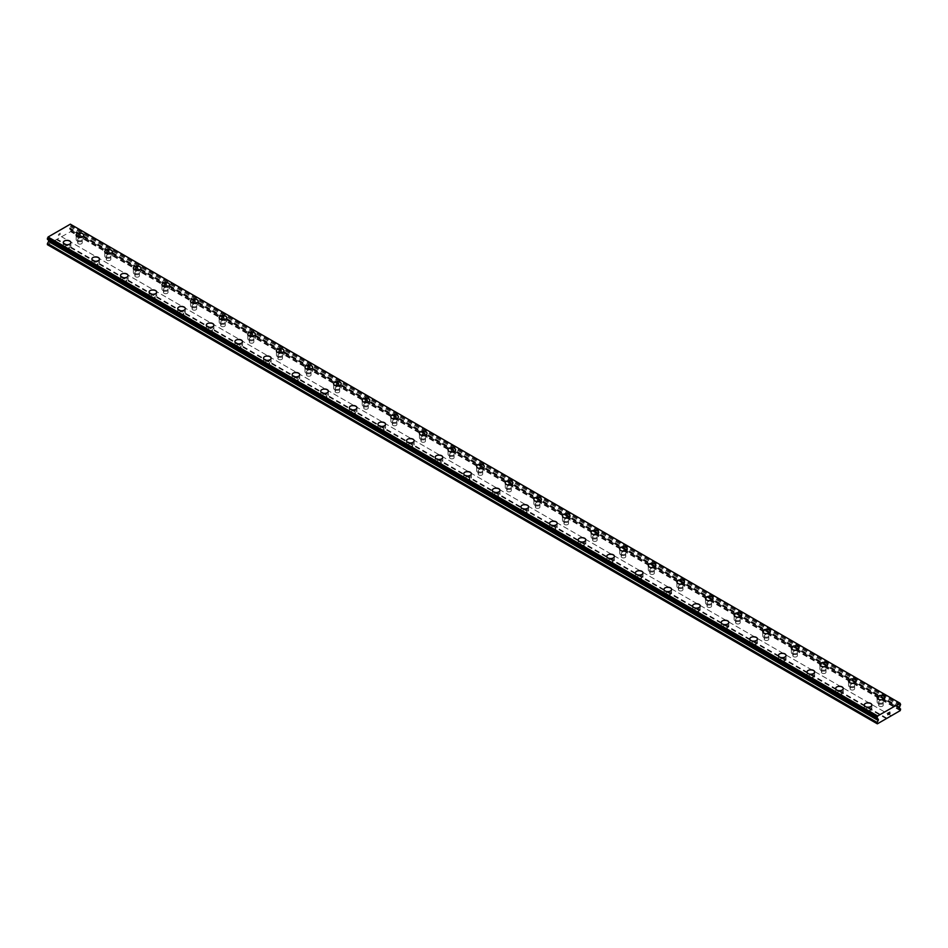 <?xml version="1.0" encoding="UTF-8"?>
<svg xmlns="http://www.w3.org/2000/svg" width="948" height="948" viewBox="0 0 948 948"><rect width="100%" height="100%" fill="white"/><g stroke="black" fill="none" stroke-linecap="round" stroke-linejoin="round"><path stroke-width="0.71" stroke-dasharray="4.74 3.56" d="M78.328 243.743A2.275 1.315 0 0 0 80.817 244.027A2.275 1.315 0 0 0 82.215 242.807A2.275 1.315 0 0 0 81.552 241.882A2.275 1.315 0 0 0 79.075 241.598A2.275 1.315 0 0 0 77.665 242.807A2.275 1.315 0 0 0 78.328 243.743M78.328 240.437A2.275 1.315 0 0 0 80.817 240.721A2.275 1.315 0 0 0 82.215 239.5A2.275 1.315 0 0 0 81.552 238.576A2.275 1.315 0 0 0 79.075 238.292A2.275 1.315 0 0 0 77.665 239.5A2.275 1.315 0 0 0 78.328 240.437M83.732 235.14L83.732 235.128A3.792 2.192 180 0 1 83.732 235.14A3.792 2.192 180 0 1 81.398 237.166A3.792 2.192 180 0 1 77.262 236.68A3.792 2.192 180 0 1 76.148 235.14A3.792 2.192 180 0 1 76.148 235.128L76.148 235.14M106.934 260.25A2.275 1.315 0 0 0 109.423 260.534A2.275 1.315 0 0 0 110.821 259.325A2.275 1.315 0 0 0 110.158 258.401A2.275 1.315 0 0 0 107.681 258.117A2.275 1.315 0 0 0 106.271 259.325A2.275 1.315 0 0 0 106.934 260.25M106.934 256.955A2.275 1.315 0 0 0 109.423 257.24A2.275 1.315 0 0 0 110.821 256.019A2.275 1.315 0 0 0 110.158 255.095A2.275 1.315 0 0 0 107.681 254.811A2.275 1.315 0 0 0 106.271 256.019A2.275 1.315 0 0 0 106.934 256.955M112.338 251.658L112.338 251.647A3.792 2.192 180 0 1 112.338 251.658A3.792 2.192 180 0 1 110.004 253.673A3.792 2.192 180 0 1 105.868 253.199A3.792 2.192 180 0 1 104.754 251.658A3.792 2.192 180 0 1 104.754 251.647L104.754 251.647M135.54 276.769A2.275 1.315 0 0 0 138.029 277.053A2.275 1.315 0 0 0 139.427 275.844A2.275 1.315 0 0 0 138.763 274.908A2.275 1.315 0 0 0 136.287 274.624A2.275 1.315 0 0 0 134.877 275.844A2.275 1.315 0 0 0 135.54 276.769M135.54 273.462A2.275 1.315 0 0 0 138.029 273.747A2.275 1.315 0 0 0 139.427 272.538A2.275 1.315 0 0 0 138.763 271.614A2.275 1.315 0 0 0 136.287 271.329A2.275 1.315 0 0 0 134.877 272.538A2.275 1.315 0 0 0 135.54 273.462M140.944 268.166L140.944 268.166A3.792 2.192 180 0 1 138.609 270.192A3.792 2.192 180 0 1 134.474 269.718A3.792 2.192 180 0 1 133.36 268.166L133.36 268.166M164.146 293.288A2.275 1.315 0 0 0 166.635 293.572A2.275 1.315 0 0 0 168.033 292.363A2.275 1.315 0 0 0 167.369 291.427A2.275 1.315 0 0 0 164.893 291.143A2.275 1.315 0 0 0 163.483 292.363A2.275 1.315 0 0 0 164.146 293.288M164.146 289.981A2.275 1.315 0 0 0 166.635 290.266A2.275 1.315 0 0 0 168.033 289.057A2.275 1.315 0 0 0 167.369 288.121A2.275 1.315 0 0 0 164.893 287.837A2.275 1.315 0 0 0 163.483 289.057A2.275 1.315 0 0 0 164.146 289.981M169.55 284.684L169.55 284.684A3.792 2.192 180 0 1 167.215 286.711A3.792 2.192 180 0 1 163.08 286.237A3.792 2.192 180 0 1 161.966 284.684L161.966 284.673M192.764 309.806A2.275 1.315 0 0 0 195.241 310.091A2.275 1.315 0 0 0 196.639 308.87A2.275 1.315 0 0 0 195.975 307.946A2.275 1.315 0 0 0 193.499 307.662A2.275 1.315 0 0 0 192.089 308.87A2.275 1.315 0 0 0 192.764 309.806M192.764 306.5A2.275 1.315 0 0 0 195.241 306.785A2.275 1.315 0 0 0 196.639 305.576A2.275 1.315 0 0 0 195.975 304.64A2.275 1.315 0 0 0 193.499 304.355A2.275 1.315 0 0 0 192.089 305.576A2.275 1.315 0 0 0 192.764 306.5M198.156 301.191L198.156 301.203A3.792 2.192 180 0 1 195.821 303.23A3.792 2.192 180 0 1 191.686 302.756A3.792 2.192 180 0 1 190.572 301.203L190.572 301.191M221.37 326.313A2.275 1.315 0 0 0 223.847 326.598A2.275 1.315 0 0 0 225.245 325.389A2.275 1.315 0 0 0 224.581 324.465A2.275 1.315 0 0 0 222.105 324.18A2.275 1.315 0 0 0 220.694 325.389A2.275 1.315 0 0 0 221.37 326.313M221.37 323.019A2.275 1.315 0 0 0 223.847 323.304A2.275 1.315 0 0 0 225.245 322.083A2.275 1.315 0 0 0 224.581 321.159A2.275 1.315 0 0 0 222.105 320.874A2.275 1.315 0 0 0 220.694 322.083A2.275 1.315 0 0 0 221.37 323.019M226.762 317.722L226.762 317.71A3.792 2.192 180 0 1 226.762 317.722A3.792 2.192 180 0 1 224.427 319.737A3.792 2.192 180 0 1 220.292 319.263A3.792 2.192 180 0 1 219.178 317.722A3.792 2.192 180 0 1 219.178 317.71L219.178 317.71M249.976 342.832A2.275 1.315 0 0 0 252.452 343.117A2.275 1.315 0 0 0 253.863 341.908A2.275 1.315 0 0 0 253.187 340.972A2.275 1.315 0 0 0 250.71 340.688A2.275 1.315 0 0 0 249.3 341.908A2.275 1.315 0 0 0 249.976 342.832M249.976 339.526A2.275 1.315 0 0 0 252.452 339.811A2.275 1.315 0 0 0 253.863 338.602A2.275 1.315 0 0 0 253.187 337.678A2.275 1.315 0 0 0 250.71 337.393A2.275 1.315 0 0 0 249.3 338.602A2.275 1.315 0 0 0 249.976 339.526M255.379 334.229L255.379 334.229A3.792 2.192 180 0 1 253.033 336.256A3.792 2.192 180 0 1 248.897 335.782A3.792 2.192 180 0 1 247.784 334.229L247.784 334.229M278.582 359.351A2.275 1.315 0 0 0 281.058 359.636A2.275 1.315 0 0 0 282.468 358.427A2.275 1.315 0 0 0 281.793 357.491A2.275 1.315 0 0 0 279.316 357.206A2.275 1.315 0 0 0 277.918 358.427A2.275 1.315 0 0 0 278.582 359.351M278.582 356.045A2.275 1.315 0 0 0 281.058 356.329A2.275 1.315 0 0 0 282.468 355.121A2.275 1.315 0 0 0 281.793 354.185A2.275 1.315 0 0 0 279.316 353.9A2.275 1.315 0 0 0 277.918 355.121A2.275 1.315 0 0 0 278.582 356.045M283.985 350.748L283.985 350.748A3.792 2.192 180 0 1 281.639 352.774A3.792 2.192 180 0 1 277.503 352.301A3.792 2.192 180 0 1 276.401 350.748L276.401 350.736M307.188 375.87A2.275 1.315 0 0 0 309.664 376.155A2.275 1.315 0 0 0 311.074 374.934A2.275 1.315 0 0 0 310.399 374.01A2.275 1.315 0 0 0 307.922 373.725A2.275 1.315 0 0 0 306.524 374.934A2.275 1.315 0 0 0 307.188 375.87M307.188 372.564A2.275 1.315 0 0 0 309.664 372.848A2.275 1.315 0 0 0 311.074 371.64A2.275 1.315 0 0 0 310.399 370.704A2.275 1.315 0 0 0 307.922 370.419A2.275 1.315 0 0 0 306.524 371.64A2.275 1.315 0 0 0 307.188 372.564M312.591 367.255L312.591 367.267A3.792 2.192 180 0 1 310.245 369.293A3.792 2.192 180 0 1 306.109 368.819A3.792 2.192 180 0 1 305.007 367.267L305.007 367.255M335.793 392.377A2.275 1.315 0 0 0 338.27 392.662A2.275 1.315 0 0 0 339.68 391.453A2.275 1.315 0 0 0 339.017 390.529A2.275 1.315 0 0 0 336.528 390.244A2.275 1.315 0 0 0 335.13 391.453A2.275 1.315 0 0 0 335.793 392.377M335.793 389.083A2.275 1.315 0 0 0 338.27 389.367A2.275 1.315 0 0 0 339.68 388.147A2.275 1.315 0 0 0 339.017 387.222A2.275 1.315 0 0 0 336.528 386.938A2.275 1.315 0 0 0 335.13 388.147A2.275 1.315 0 0 0 335.793 389.083M341.197 383.786L341.197 383.774A3.792 2.192 180 0 1 341.197 383.786A3.792 2.192 180 0 1 338.851 385.8A3.792 2.192 180 0 1 334.715 385.326A3.792 2.192 180 0 1 333.613 383.786A3.792 2.192 180 0 1 333.613 383.774L333.613 383.774M364.399 408.896A2.275 1.315 0 0 0 366.876 409.181A2.275 1.315 0 0 0 368.286 407.972A2.275 1.315 0 0 0 367.623 407.036A2.275 1.315 0 0 0 365.134 406.751A2.275 1.315 0 0 0 363.736 407.972A2.275 1.315 0 0 0 364.399 408.896M364.399 405.59A2.275 1.315 0 0 0 366.876 405.874A2.275 1.315 0 0 0 368.286 404.666A2.275 1.315 0 0 0 367.623 403.741A2.275 1.315 0 0 0 365.134 403.457A2.275 1.315 0 0 0 363.736 404.666A2.275 1.315 0 0 0 364.399 405.59M369.803 400.293L369.803 400.293A3.792 2.192 180 0 1 367.457 402.319A3.792 2.192 180 0 1 363.333 401.845A3.792 2.192 180 0 1 362.219 400.293L362.219 400.293M393.005 425.415A2.275 1.315 0 0 0 395.482 425.699A2.275 1.315 0 0 0 396.892 424.491A2.275 1.315 0 0 0 396.228 423.555A2.275 1.315 0 0 0 393.74 423.27A2.275 1.315 0 0 0 392.342 424.491A2.275 1.315 0 0 0 393.005 425.415M393.005 422.109A2.275 1.315 0 0 0 395.482 422.393A2.275 1.315 0 0 0 396.892 421.185A2.275 1.315 0 0 0 396.228 420.248A2.275 1.315 0 0 0 393.74 419.964A2.275 1.315 0 0 0 392.342 421.185A2.275 1.315 0 0 0 393.005 422.109M398.409 416.812L398.409 416.812A3.792 2.192 180 0 1 396.063 418.838A3.792 2.192 180 0 1 391.939 418.364A3.792 2.192 180 0 1 390.825 416.812L390.825 416.8M421.611 441.934A2.275 1.315 0 0 0 424.088 442.218A2.275 1.315 0 0 0 425.498 440.998A2.275 1.315 0 0 0 424.834 440.073A2.275 1.315 0 0 0 422.358 439.789A2.275 1.315 0 0 0 420.948 440.998A2.275 1.315 0 0 0 421.611 441.934M421.611 438.628A2.275 1.315 0 0 0 424.088 438.912A2.275 1.315 0 0 0 425.498 437.703A2.275 1.315 0 0 0 424.834 436.767A2.275 1.315 0 0 0 422.358 436.483A2.275 1.315 0 0 0 420.948 437.703A2.275 1.315 0 0 0 421.611 438.628M427.015 433.319L427.015 433.331A3.792 2.192 180 0 1 424.668 435.357A3.792 2.192 180 0 1 420.545 434.883A3.792 2.192 180 0 1 419.431 433.331L419.431 433.319M450.217 458.441A2.275 1.315 0 0 0 452.706 458.737A2.275 1.315 0 0 0 454.104 457.517A2.275 1.315 0 0 0 453.44 456.592A2.275 1.315 0 0 0 450.964 456.308A2.275 1.315 0 0 0 449.553 457.517A2.275 1.315 0 0 0 450.217 458.441M450.217 455.147A2.275 1.315 0 0 0 452.706 455.431A2.275 1.315 0 0 0 454.104 454.211A2.275 1.315 0 0 0 453.44 453.286A2.275 1.315 0 0 0 450.964 453.002A2.275 1.315 0 0 0 449.553 454.211A2.275 1.315 0 0 0 450.217 455.147M455.621 449.85L455.621 449.838A3.792 2.192 180 0 1 455.621 449.85A3.792 2.192 180 0 1 453.286 451.864A3.792 2.192 180 0 1 449.151 451.39A3.792 2.192 180 0 1 448.037 449.85A3.792 2.192 180 0 1 448.037 449.838L448.037 449.838M478.823 474.96A2.275 1.315 0 0 0 481.311 475.244A2.275 1.315 0 0 0 482.71 474.036A2.275 1.315 0 0 0 482.046 473.099A2.275 1.315 0 0 0 479.57 472.815A2.275 1.315 0 0 0 478.159 474.036A2.275 1.315 0 0 0 478.823 474.96M478.823 471.654A2.275 1.315 0 0 0 481.311 471.95A2.275 1.315 0 0 0 482.71 470.729A2.275 1.315 0 0 0 482.046 469.805A2.275 1.315 0 0 0 479.57 469.521A2.275 1.315 0 0 0 478.159 470.729A2.275 1.315 0 0 0 478.823 471.654M484.227 466.357L484.227 466.357A3.792 2.192 180 0 1 481.892 468.383A3.792 2.192 180 0 1 477.756 467.909A3.792 2.192 180 0 1 476.643 466.357L476.643 466.357M507.429 491.479A2.275 1.315 0 0 0 509.917 491.763A2.275 1.315 0 0 0 511.316 490.554A2.275 1.315 0 0 0 510.652 489.618A2.275 1.315 0 0 0 508.175 489.334A2.275 1.315 0 0 0 506.765 490.554A2.275 1.315 0 0 0 507.429 491.479M507.429 488.173A2.275 1.315 0 0 0 509.917 488.457A2.275 1.315 0 0 0 511.316 487.248A2.275 1.315 0 0 0 510.652 486.312A2.275 1.315 0 0 0 508.175 486.028A2.275 1.315 0 0 0 506.765 487.248A2.275 1.315 0 0 0 507.429 488.173M512.832 482.876L512.832 482.876A3.792 2.192 180 0 1 510.498 484.902A3.792 2.192 180 0 1 506.362 484.428A3.792 2.192 180 0 1 505.248 482.876L505.248 482.864M536.047 507.998A2.275 1.315 0 0 0 538.523 508.282A2.275 1.315 0 0 0 539.922 507.062A2.275 1.315 0 0 0 539.258 506.137A2.275 1.315 0 0 0 536.781 505.853A2.275 1.315 0 0 0 535.371 507.062A2.275 1.315 0 0 0 536.047 507.998M536.047 504.692A2.275 1.315 0 0 0 538.523 504.976A2.275 1.315 0 0 0 539.922 503.767A2.275 1.315 0 0 0 539.258 502.831A2.275 1.315 0 0 0 536.781 502.547A2.275 1.315 0 0 0 535.371 503.767A2.275 1.315 0 0 0 536.047 504.692M541.438 499.383L541.438 499.395A3.792 2.192 180 0 1 539.104 501.421A3.792 2.192 180 0 1 534.968 500.947A3.792 2.192 180 0 1 533.854 499.395L533.854 499.383M564.653 524.517A2.275 1.315 0 0 0 567.129 524.801A2.275 1.315 0 0 0 568.527 523.58A2.275 1.315 0 0 0 567.864 522.656A2.275 1.315 0 0 0 565.387 522.372A2.275 1.315 0 0 0 563.977 523.58A2.275 1.315 0 0 0 564.653 524.517M564.653 521.21A2.275 1.315 0 0 0 567.129 521.495A2.275 1.315 0 0 0 568.527 520.274A2.275 1.315 0 0 0 567.864 519.35A2.275 1.315 0 0 0 565.387 519.066A2.275 1.315 0 0 0 563.977 520.274A2.275 1.315 0 0 0 564.653 521.21M570.044 515.913L570.044 515.902A3.792 2.192 180 0 1 570.044 515.913A3.792 2.192 180 0 1 567.71 517.928A3.792 2.192 180 0 1 563.574 517.454A3.792 2.192 180 0 1 562.46 515.913A3.792 2.192 180 0 1 562.46 515.902L562.46 515.902M593.258 541.024A2.275 1.315 0 0 0 595.735 541.308A2.275 1.315 0 0 0 597.145 540.099A2.275 1.315 0 0 0 596.47 539.163A2.275 1.315 0 0 0 593.993 538.879A2.275 1.315 0 0 0 592.583 540.099A2.275 1.315 0 0 0 593.258 541.024M593.258 537.729A2.275 1.315 0 0 0 595.735 538.014A2.275 1.315 0 0 0 597.145 536.793A2.275 1.315 0 0 0 596.47 535.869A2.275 1.315 0 0 0 593.993 535.584A2.275 1.315 0 0 0 592.583 536.793A2.275 1.315 0 0 0 593.258 537.729M598.662 532.421L598.662 532.421A3.792 2.192 180 0 1 596.316 534.447A3.792 2.192 180 0 1 592.18 533.973A3.792 2.192 180 0 1 591.066 532.421L591.066 532.421M621.864 557.543A2.275 1.315 0 0 0 624.341 557.827A2.275 1.315 0 0 0 625.751 556.618A2.275 1.315 0 0 0 625.076 555.682A2.275 1.315 0 0 0 622.599 555.398A2.275 1.315 0 0 0 621.201 556.618A2.275 1.315 0 0 0 621.864 557.543M621.864 554.236A2.275 1.315 0 0 0 624.341 554.521A2.275 1.315 0 0 0 625.751 553.312A2.275 1.315 0 0 0 625.076 552.376A2.275 1.315 0 0 0 622.599 552.091A2.275 1.315 0 0 0 621.201 553.312A2.275 1.315 0 0 0 621.864 554.236M627.268 548.939L627.268 548.939A3.792 2.192 180 0 1 624.922 550.966A3.792 2.192 180 0 1 620.786 550.492A3.792 2.192 180 0 1 619.684 548.939L619.684 548.939M650.47 574.061A2.275 1.315 0 0 0 652.947 574.346A2.275 1.315 0 0 0 654.357 573.125A2.275 1.315 0 0 0 653.682 572.201A2.275 1.315 0 0 0 651.205 571.917A2.275 1.315 0 0 0 649.807 573.125A2.275 1.315 0 0 0 650.47 574.061M650.47 570.755A2.275 1.315 0 0 0 652.947 571.04A2.275 1.315 0 0 0 654.357 569.831A2.275 1.315 0 0 0 653.682 568.895A2.275 1.315 0 0 0 651.205 568.61A2.275 1.315 0 0 0 649.807 569.831A2.275 1.315 0 0 0 650.47 570.755M655.874 565.446L655.874 565.458A3.792 2.192 180 0 1 653.528 567.485A3.792 2.192 180 0 1 649.392 567.011A3.792 2.192 180 0 1 648.29 565.458L648.29 565.446M679.076 590.58A2.275 1.315 0 0 0 681.553 590.865A2.275 1.315 0 0 0 682.963 589.644A2.275 1.315 0 0 0 682.299 588.72A2.275 1.315 0 0 0 679.811 588.435A2.275 1.315 0 0 0 678.413 589.644A2.275 1.315 0 0 0 679.076 590.58M679.076 587.274A2.275 1.315 0 0 0 681.553 587.559A2.275 1.315 0 0 0 682.963 586.338A2.275 1.315 0 0 0 682.299 585.414A2.275 1.315 0 0 0 679.811 585.129A2.275 1.315 0 0 0 678.413 586.338A2.275 1.315 0 0 0 679.076 587.274M684.48 581.977L684.48 581.965A3.792 2.192 180 0 1 684.48 581.977A3.792 2.192 180 0 1 682.133 583.992A3.792 2.192 180 0 1 677.998 583.518A3.792 2.192 180 0 1 676.896 581.977A3.792 2.192 180 0 1 676.896 581.965L676.896 581.965M707.682 607.087A2.275 1.315 0 0 0 710.159 607.372A2.275 1.315 0 0 0 711.569 606.163A2.275 1.315 0 0 0 710.905 605.239A2.275 1.315 0 0 0 708.417 604.942A2.275 1.315 0 0 0 707.018 606.163A2.275 1.315 0 0 0 707.682 607.087M707.682 603.793A2.275 1.315 0 0 0 710.159 604.077A2.275 1.315 0 0 0 711.569 602.857A2.275 1.315 0 0 0 710.905 601.933A2.275 1.315 0 0 0 708.417 601.648A2.275 1.315 0 0 0 707.018 602.857A2.275 1.315 0 0 0 707.682 603.793M713.086 598.484L713.086 598.484A3.792 2.192 180 0 1 710.739 600.511A3.792 2.192 180 0 1 706.615 600.037A3.792 2.192 180 0 1 705.502 598.484L705.502 598.484M736.288 623.606A2.275 1.315 0 0 0 738.765 623.891A2.275 1.315 0 0 0 740.175 622.682A2.275 1.315 0 0 0 739.511 621.746A2.275 1.315 0 0 0 737.023 621.461A2.275 1.315 0 0 0 735.624 622.682A2.275 1.315 0 0 0 736.288 623.606M736.288 620.3A2.275 1.315 0 0 0 738.765 620.585A2.275 1.315 0 0 0 740.175 619.376A2.275 1.315 0 0 0 739.511 618.452A2.275 1.315 0 0 0 737.023 618.155A2.275 1.315 0 0 0 735.624 619.376A2.275 1.315 0 0 0 736.288 620.3M741.692 615.003L741.692 615.003A3.792 2.192 180 0 1 739.345 617.03A3.792 2.192 180 0 1 735.221 616.555A3.792 2.192 180 0 1 734.108 615.003L734.108 615.003M764.894 640.125A2.275 1.315 0 0 0 767.37 640.41A2.275 1.315 0 0 0 768.781 639.189A2.275 1.315 0 0 0 768.117 638.265A2.275 1.315 0 0 0 765.629 637.98A2.275 1.315 0 0 0 764.23 639.189A2.275 1.315 0 0 0 764.894 640.125M764.894 636.819A2.275 1.315 0 0 0 767.37 637.103A2.275 1.315 0 0 0 768.781 635.895A2.275 1.315 0 0 0 768.117 634.959A2.275 1.315 0 0 0 765.629 634.674A2.275 1.315 0 0 0 764.23 635.895A2.275 1.315 0 0 0 764.894 636.819M770.297 631.51L770.297 631.522A3.792 2.192 180 0 1 767.951 633.548A3.792 2.192 180 0 1 763.827 633.074A3.792 2.192 180 0 1 762.713 631.522L762.713 631.51M793.5 656.644A2.275 1.315 0 0 0 795.988 656.928A2.275 1.315 0 0 0 797.386 655.708A2.275 1.315 0 0 0 796.723 654.784A2.275 1.315 0 0 0 794.246 654.499A2.275 1.315 0 0 0 792.836 655.708A2.275 1.315 0 0 0 793.5 656.644M793.5 653.338A2.275 1.315 0 0 0 795.988 653.622A2.275 1.315 0 0 0 797.386 652.402A2.275 1.315 0 0 0 796.723 651.477A2.275 1.315 0 0 0 794.246 651.193A2.275 1.315 0 0 0 792.836 652.402A2.275 1.315 0 0 0 793.5 653.338M798.903 648.041L798.903 648.029A3.792 2.192 180 0 1 798.903 648.041A3.792 2.192 180 0 1 796.569 650.055A3.792 2.192 180 0 1 792.433 649.581A3.792 2.192 180 0 1 791.319 648.041A3.792 2.192 180 0 1 791.319 648.029L791.319 648.029M822.106 673.151A2.275 1.315 0 0 0 824.594 673.435A2.275 1.315 0 0 0 825.992 672.227A2.275 1.315 0 0 0 825.329 671.303A2.275 1.315 0 0 0 822.852 671.018A2.275 1.315 0 0 0 821.442 672.227A2.275 1.315 0 0 0 822.106 673.151M822.106 669.857A2.275 1.315 0 0 0 824.594 670.141A2.275 1.315 0 0 0 825.992 668.921A2.275 1.315 0 0 0 825.329 667.996A2.275 1.315 0 0 0 822.852 667.712A2.275 1.315 0 0 0 821.442 668.921A2.275 1.315 0 0 0 822.106 669.857M827.509 664.56L827.509 664.548A3.792 2.192 180 0 1 827.509 664.56A3.792 2.192 180 0 1 825.175 666.574A3.792 2.192 180 0 1 821.039 666.1A3.792 2.192 180 0 1 819.925 664.56A3.792 2.192 180 0 1 819.925 664.548L819.925 664.548M850.712 689.67A2.275 1.315 0 0 0 853.2 689.954A2.275 1.315 0 0 0 854.598 688.746A2.275 1.315 0 0 0 853.935 687.81A2.275 1.315 0 0 0 851.458 687.525A2.275 1.315 0 0 0 850.048 688.746A2.275 1.315 0 0 0 850.712 689.67M850.712 686.364A2.275 1.315 0 0 0 853.2 686.648A2.275 1.315 0 0 0 854.598 685.44A2.275 1.315 0 0 0 853.935 684.515A2.275 1.315 0 0 0 851.458 684.231A2.275 1.315 0 0 0 850.048 685.44A2.275 1.315 0 0 0 850.712 686.364M856.115 681.067L856.115 681.067A3.792 2.192 180 0 1 853.781 683.093A3.792 2.192 180 0 1 849.645 682.619A3.792 2.192 180 0 1 848.531 681.067L848.531 681.067M879.329 706.189A2.275 1.315 0 0 0 881.806 706.473A2.275 1.315 0 0 0 883.204 705.253A2.275 1.315 0 0 0 882.541 704.328A2.275 1.315 0 0 0 880.064 704.044A2.275 1.315 0 0 0 878.654 705.253A2.275 1.315 0 0 0 879.329 706.189M879.329 702.883A2.275 1.315 0 0 0 881.806 703.167A2.275 1.315 0 0 0 883.204 701.958A2.275 1.315 0 0 0 882.541 701.022A2.275 1.315 0 0 0 880.064 700.738A2.275 1.315 0 0 0 878.654 701.958A2.275 1.315 0 0 0 879.329 702.883M884.721 697.574L884.721 697.586A3.792 2.192 180 0 1 882.387 699.612A3.792 2.192 180 0 1 878.251 699.138A3.792 2.192 180 0 1 877.137 697.586L877.137 697.574M65.459 251.173A2.275 1.315 0 0 0 67.936 251.457A2.275 1.315 0 0 0 69.346 250.236A2.275 1.315 0 0 0 68.671 249.312A2.275 1.315 0 0 0 66.194 249.028A2.275 1.315 0 0 0 64.796 250.236A2.275 1.315 0 0 0 65.459 251.173M65.459 247.866A2.275 1.315 0 0 0 67.936 248.151A2.275 1.315 0 0 0 69.346 246.942A2.275 1.315 0 0 0 68.671 246.006A2.275 1.315 0 0 0 66.194 245.722A2.275 1.315 0 0 0 64.796 246.942A2.275 1.315 0 0 0 65.459 247.866M70.863 242.57L70.863 242.57A3.792 2.192 180 0 1 68.517 244.596A3.792 2.192 180 0 1 64.381 244.122A3.792 2.192 180 0 1 63.279 242.57L63.279 242.558M94.065 267.692A2.275 1.315 0 0 0 96.542 267.976A2.275 1.315 0 0 0 97.952 266.755A2.275 1.315 0 0 0 97.288 265.831A2.275 1.315 0 0 0 94.8 265.547A2.275 1.315 0 0 0 93.402 266.755A2.275 1.315 0 0 0 94.065 267.692M94.065 264.385A2.275 1.315 0 0 0 96.542 264.67A2.275 1.315 0 0 0 97.952 263.449A2.275 1.315 0 0 0 97.288 262.525A2.275 1.315 0 0 0 94.8 262.24A2.275 1.315 0 0 0 93.402 263.449A2.275 1.315 0 0 0 94.065 264.385M99.469 259.088L99.469 259.077A3.792 2.192 180 0 1 99.469 259.088A3.792 2.192 180 0 1 97.123 261.115A3.792 2.192 180 0 1 92.987 260.629A3.792 2.192 180 0 1 91.885 259.088A3.792 2.192 180 0 1 91.885 259.077L91.885 259.077M122.671 284.199A2.275 1.315 0 0 0 125.148 284.483A2.275 1.315 0 0 0 126.558 283.274A2.275 1.315 0 0 0 125.894 282.35A2.275 1.315 0 0 0 123.406 282.066A2.275 1.315 0 0 0 122.008 283.274A2.275 1.315 0 0 0 122.671 284.199M122.671 280.904A2.275 1.315 0 0 0 125.148 281.189A2.275 1.315 0 0 0 126.558 279.968A2.275 1.315 0 0 0 125.894 279.044A2.275 1.315 0 0 0 123.406 278.759A2.275 1.315 0 0 0 122.008 279.968A2.275 1.315 0 0 0 122.671 280.904M128.075 275.607L128.075 275.595A3.792 2.192 180 0 1 128.075 275.607A3.792 2.192 180 0 1 125.728 277.622A3.792 2.192 180 0 1 121.605 277.148A3.792 2.192 180 0 1 120.491 275.607A3.792 2.192 180 0 1 120.491 275.595L120.491 275.607M151.277 300.717A2.275 1.315 0 0 0 153.754 301.002A2.275 1.315 0 0 0 155.164 299.793A2.275 1.315 0 0 0 154.5 298.857A2.275 1.315 0 0 0 152.012 298.573A2.275 1.315 0 0 0 150.613 299.793A2.275 1.315 0 0 0 151.277 300.717M151.277 297.411A2.275 1.315 0 0 0 153.754 297.696A2.275 1.315 0 0 0 155.164 296.487A2.275 1.315 0 0 0 154.5 295.563A2.275 1.315 0 0 0 152.012 295.278A2.275 1.315 0 0 0 150.613 296.487A2.275 1.315 0 0 0 151.277 297.411M156.681 292.114L156.681 292.114A3.792 2.192 180 0 1 154.334 294.141A3.792 2.192 180 0 1 150.211 293.667A3.792 2.192 180 0 1 149.097 292.114L149.097 292.114M179.883 317.236A2.275 1.315 0 0 0 182.372 317.521A2.275 1.315 0 0 0 183.77 316.3A2.275 1.315 0 0 0 183.106 315.376A2.275 1.315 0 0 0 180.63 315.091A2.275 1.315 0 0 0 179.219 316.3A2.275 1.315 0 0 0 179.883 317.236M179.883 313.93A2.275 1.315 0 0 0 182.372 314.215A2.275 1.315 0 0 0 183.77 313.006A2.275 1.315 0 0 0 183.106 312.07A2.275 1.315 0 0 0 180.63 311.785A2.275 1.315 0 0 0 179.219 313.006A2.275 1.315 0 0 0 179.883 313.93M185.287 308.633L185.287 308.633A3.792 2.192 180 0 1 182.94 310.66A3.792 2.192 180 0 1 178.817 310.186A3.792 2.192 180 0 1 177.703 308.633L177.703 308.621M208.489 333.755A2.275 1.315 0 0 0 210.977 334.04A2.275 1.315 0 0 0 212.376 332.819A2.275 1.315 0 0 0 211.712 331.895A2.275 1.315 0 0 0 209.235 331.61A2.275 1.315 0 0 0 207.825 332.819A2.275 1.315 0 0 0 208.489 333.755M208.489 330.449A2.275 1.315 0 0 0 210.977 330.734A2.275 1.315 0 0 0 212.376 329.513A2.275 1.315 0 0 0 211.712 328.589A2.275 1.315 0 0 0 209.235 328.304A2.275 1.315 0 0 0 207.825 329.513A2.275 1.315 0 0 0 208.489 330.449M213.893 325.152L213.893 325.14A3.792 2.192 180 0 1 213.893 325.152A3.792 2.192 180 0 1 211.558 327.179A3.792 2.192 180 0 1 207.422 326.693A3.792 2.192 180 0 1 206.309 325.152A3.792 2.192 180 0 1 206.309 325.14L206.309 325.14M237.095 350.262A2.275 1.315 0 0 0 239.583 350.547A2.275 1.315 0 0 0 240.982 349.338A2.275 1.315 0 0 0 240.318 348.414A2.275 1.315 0 0 0 237.841 348.129A2.275 1.315 0 0 0 236.431 349.338A2.275 1.315 0 0 0 237.095 350.262M237.095 346.968A2.275 1.315 0 0 0 239.583 347.252A2.275 1.315 0 0 0 240.982 346.032A2.275 1.315 0 0 0 240.318 345.108A2.275 1.315 0 0 0 237.841 344.823A2.275 1.315 0 0 0 236.431 346.032A2.275 1.315 0 0 0 237.095 346.968M242.498 341.671L242.498 341.659A3.792 2.192 180 0 1 242.498 341.671A3.792 2.192 180 0 1 240.164 343.686A3.792 2.192 180 0 1 236.028 343.212A3.792 2.192 180 0 1 234.914 341.671A3.792 2.192 180 0 1 234.914 341.659L234.914 341.671M265.701 366.781A2.275 1.315 0 0 0 268.189 367.066A2.275 1.315 0 0 0 269.588 365.857A2.275 1.315 0 0 0 268.924 364.921A2.275 1.315 0 0 0 266.447 364.636A2.275 1.315 0 0 0 265.037 365.857A2.275 1.315 0 0 0 265.701 366.781M265.701 363.475A2.275 1.315 0 0 0 268.189 363.759A2.275 1.315 0 0 0 269.588 362.551A2.275 1.315 0 0 0 268.924 361.626A2.275 1.315 0 0 0 266.447 361.342A2.275 1.315 0 0 0 265.037 362.551A2.275 1.315 0 0 0 265.701 363.475M271.104 358.178L271.104 358.178A3.792 2.192 180 0 1 268.77 360.204A3.792 2.192 180 0 1 264.634 359.73A3.792 2.192 180 0 1 263.52 358.178L263.52 358.178M294.318 383.3A2.275 1.315 0 0 0 296.795 383.584A2.275 1.315 0 0 0 298.193 382.364A2.275 1.315 0 0 0 297.53 381.44A2.275 1.315 0 0 0 295.053 381.155A2.275 1.315 0 0 0 293.643 382.364A2.275 1.315 0 0 0 294.318 383.3M294.318 379.994A2.275 1.315 0 0 0 296.795 380.278A2.275 1.315 0 0 0 298.193 379.07A2.275 1.315 0 0 0 297.53 378.134A2.275 1.315 0 0 0 295.053 377.849A2.275 1.315 0 0 0 293.643 379.07A2.275 1.315 0 0 0 294.318 379.994M299.71 374.697L299.71 374.697A3.792 2.192 180 0 1 297.376 376.723A3.792 2.192 180 0 1 293.24 376.249A3.792 2.192 180 0 1 292.126 374.697L292.126 374.685M322.924 399.819A2.275 1.315 0 0 0 325.401 400.103A2.275 1.315 0 0 0 326.799 398.883A2.275 1.315 0 0 0 326.136 397.959A2.275 1.315 0 0 0 323.659 397.674A2.275 1.315 0 0 0 322.249 398.883A2.275 1.315 0 0 0 322.924 399.819M322.924 396.513A2.275 1.315 0 0 0 325.401 396.797A2.275 1.315 0 0 0 326.799 395.577A2.275 1.315 0 0 0 326.136 394.652A2.275 1.315 0 0 0 323.659 394.368A2.275 1.315 0 0 0 322.249 395.577A2.275 1.315 0 0 0 322.924 396.513M328.316 391.216L328.316 391.204A3.792 2.192 180 0 1 328.316 391.216A3.792 2.192 180 0 1 325.982 393.242A3.792 2.192 180 0 1 321.846 392.768A3.792 2.192 180 0 1 320.732 391.216A3.792 2.192 180 0 1 320.732 391.204L320.732 391.204M351.53 416.326A2.275 1.315 0 0 0 354.007 416.61A2.275 1.315 0 0 0 355.417 415.402A2.275 1.315 0 0 0 354.742 414.477A2.275 1.315 0 0 0 352.265 414.193A2.275 1.315 0 0 0 350.855 415.402A2.275 1.315 0 0 0 351.53 416.326M351.53 413.032A2.275 1.315 0 0 0 354.007 413.316A2.275 1.315 0 0 0 355.417 412.096A2.275 1.315 0 0 0 354.742 411.171A2.275 1.315 0 0 0 352.265 410.887A2.275 1.315 0 0 0 350.855 412.096A2.275 1.315 0 0 0 351.53 413.032M356.934 407.735L356.934 407.723A3.792 2.192 180 0 1 356.934 407.735A3.792 2.192 180 0 1 354.588 409.749A3.792 2.192 180 0 1 350.452 409.275A3.792 2.192 180 0 1 349.338 407.735A3.792 2.192 180 0 1 349.338 407.723L349.338 407.735M380.136 432.845A2.275 1.315 0 0 0 382.613 433.129A2.275 1.315 0 0 0 384.023 431.921A2.275 1.315 0 0 0 383.348 430.985A2.275 1.315 0 0 0 380.871 430.7A2.275 1.315 0 0 0 379.473 431.921A2.275 1.315 0 0 0 380.136 432.845M380.136 429.539A2.275 1.315 0 0 0 382.613 429.823A2.275 1.315 0 0 0 384.023 428.615A2.275 1.315 0 0 0 383.348 427.69A2.275 1.315 0 0 0 380.871 427.406A2.275 1.315 0 0 0 379.473 428.615A2.275 1.315 0 0 0 380.136 429.539M385.54 424.242L385.54 424.242A3.792 2.192 180 0 1 383.193 426.268A3.792 2.192 180 0 1 379.058 425.794A3.792 2.192 180 0 1 377.956 424.242L377.956 424.242M408.742 449.364A2.275 1.315 0 0 0 411.219 449.648A2.275 1.315 0 0 0 412.629 448.44A2.275 1.315 0 0 0 411.953 447.503A2.275 1.315 0 0 0 409.477 447.219A2.275 1.315 0 0 0 408.078 448.44A2.275 1.315 0 0 0 408.742 449.364M408.742 446.058A2.275 1.315 0 0 0 411.219 446.342A2.275 1.315 0 0 0 412.629 445.133A2.275 1.315 0 0 0 411.953 444.197A2.275 1.315 0 0 0 409.477 443.913A2.275 1.315 0 0 0 408.078 445.133A2.275 1.315 0 0 0 408.742 446.058M414.146 440.761L414.146 440.761A3.792 2.192 180 0 1 411.799 442.787A3.792 2.192 180 0 1 407.664 442.313A3.792 2.192 180 0 1 406.562 440.761L406.562 440.749M437.348 465.883A2.275 1.315 0 0 0 439.825 466.167A2.275 1.315 0 0 0 441.235 464.947A2.275 1.315 0 0 0 440.571 464.022A2.275 1.315 0 0 0 438.083 463.738A2.275 1.315 0 0 0 436.684 464.947A2.275 1.315 0 0 0 437.348 465.883M437.348 462.577A2.275 1.315 0 0 0 439.825 462.861A2.275 1.315 0 0 0 441.235 461.652A2.275 1.315 0 0 0 440.571 460.716A2.275 1.315 0 0 0 438.083 460.432A2.275 1.315 0 0 0 436.684 461.652A2.275 1.315 0 0 0 437.348 462.577M442.752 457.28L442.752 457.28A3.792 2.192 180 0 1 440.405 459.306A3.792 2.192 180 0 1 436.27 458.832A3.792 2.192 180 0 1 435.168 457.28L435.168 457.268M465.954 482.39A2.275 1.315 0 0 0 468.431 482.674A2.275 1.315 0 0 0 469.841 481.466A2.275 1.315 0 0 0 469.177 480.541A2.275 1.315 0 0 0 466.689 480.257A2.275 1.315 0 0 0 465.29 481.466A2.275 1.315 0 0 0 465.954 482.39M465.954 479.096A2.275 1.315 0 0 0 468.431 479.38A2.275 1.315 0 0 0 469.841 478.159A2.275 1.315 0 0 0 469.177 477.235A2.275 1.315 0 0 0 466.689 476.951A2.275 1.315 0 0 0 465.29 478.159A2.275 1.315 0 0 0 465.954 479.096M471.357 473.799L471.357 473.787A3.792 2.192 180 0 1 471.357 473.799A3.792 2.192 180 0 1 469.011 475.813A3.792 2.192 180 0 1 464.887 475.339A3.792 2.192 180 0 1 463.773 473.799A3.792 2.192 180 0 1 463.773 473.787L463.773 473.799M494.56 498.909A2.275 1.315 0 0 0 497.036 499.193A2.275 1.315 0 0 0 498.447 497.984A2.275 1.315 0 0 0 497.783 497.048A2.275 1.315 0 0 0 495.294 496.764A2.275 1.315 0 0 0 493.896 497.984A2.275 1.315 0 0 0 494.56 498.909M494.56 495.603A2.275 1.315 0 0 0 497.036 495.887A2.275 1.315 0 0 0 498.447 494.678A2.275 1.315 0 0 0 497.783 493.754A2.275 1.315 0 0 0 495.294 493.47A2.275 1.315 0 0 0 493.896 494.678A2.275 1.315 0 0 0 494.56 495.603M499.963 490.306L499.963 490.306A3.792 2.192 180 0 1 497.617 492.332A3.792 2.192 180 0 1 493.493 491.858A3.792 2.192 180 0 1 492.379 490.306L492.379 490.306M523.166 515.428A2.275 1.315 0 0 0 525.642 515.712A2.275 1.315 0 0 0 527.052 514.503A2.275 1.315 0 0 0 526.389 513.567A2.275 1.315 0 0 0 523.912 513.283A2.275 1.315 0 0 0 522.502 514.503A2.275 1.315 0 0 0 523.166 515.428M523.166 512.121A2.275 1.315 0 0 0 525.642 512.406A2.275 1.315 0 0 0 527.052 511.197A2.275 1.315 0 0 0 526.389 510.261A2.275 1.315 0 0 0 523.912 509.977A2.275 1.315 0 0 0 522.502 511.197A2.275 1.315 0 0 0 523.166 512.121M528.569 506.825L528.569 506.825A3.792 2.192 180 0 1 526.223 508.851A3.792 2.192 180 0 1 522.099 508.377A3.792 2.192 180 0 1 520.985 506.825L520.985 506.813M551.772 531.947A2.275 1.315 0 0 0 554.26 532.231A2.275 1.315 0 0 0 555.658 531.01A2.275 1.315 0 0 0 554.995 530.086A2.275 1.315 0 0 0 552.518 529.802A2.275 1.315 0 0 0 551.108 531.01A2.275 1.315 0 0 0 551.772 531.947M551.772 528.64A2.275 1.315 0 0 0 554.26 528.925A2.275 1.315 0 0 0 555.658 527.716A2.275 1.315 0 0 0 554.995 526.78A2.275 1.315 0 0 0 552.518 526.495A2.275 1.315 0 0 0 551.108 527.716A2.275 1.315 0 0 0 551.772 528.64M557.175 523.343L557.175 523.343A3.792 2.192 180 0 1 554.841 525.37A3.792 2.192 180 0 1 550.705 524.896A3.792 2.192 180 0 1 549.591 523.343L549.591 523.332M580.377 548.454A2.275 1.315 0 0 0 582.866 548.75A2.275 1.315 0 0 0 584.264 547.529A2.275 1.315 0 0 0 583.601 546.605A2.275 1.315 0 0 0 581.124 546.321A2.275 1.315 0 0 0 579.714 547.529A2.275 1.315 0 0 0 580.377 548.454M580.377 545.159A2.275 1.315 0 0 0 582.866 545.444A2.275 1.315 0 0 0 584.264 544.223A2.275 1.315 0 0 0 583.601 543.299A2.275 1.315 0 0 0 581.124 543.014A2.275 1.315 0 0 0 579.714 544.223A2.275 1.315 0 0 0 580.377 545.159M585.781 539.862L585.781 539.85A3.792 2.192 180 0 1 585.781 539.862A3.792 2.192 180 0 1 583.447 541.877A3.792 2.192 180 0 1 579.311 541.403A3.792 2.192 180 0 1 578.197 539.862A3.792 2.192 180 0 1 578.197 539.85L578.197 539.862M608.983 564.972A2.275 1.315 0 0 0 611.472 565.257A2.275 1.315 0 0 0 612.87 564.048A2.275 1.315 0 0 0 612.207 563.112A2.275 1.315 0 0 0 609.73 562.828A2.275 1.315 0 0 0 608.32 564.048A2.275 1.315 0 0 0 608.983 564.972M608.983 561.666A2.275 1.315 0 0 0 611.472 561.963A2.275 1.315 0 0 0 612.87 560.742A2.275 1.315 0 0 0 612.207 559.818A2.275 1.315 0 0 0 609.73 559.533A2.275 1.315 0 0 0 608.32 560.742A2.275 1.315 0 0 0 608.983 561.666M614.387 556.369L614.387 556.369A3.792 2.192 180 0 1 612.053 558.396A3.792 2.192 180 0 1 607.917 557.922A3.792 2.192 180 0 1 606.803 556.369L606.803 556.369M637.601 581.491A2.275 1.315 0 0 0 640.078 581.776A2.275 1.315 0 0 0 641.476 580.567A2.275 1.315 0 0 0 640.812 579.631A2.275 1.315 0 0 0 638.336 579.346A2.275 1.315 0 0 0 636.926 580.567A2.275 1.315 0 0 0 637.601 581.491M637.601 578.185A2.275 1.315 0 0 0 640.078 578.47A2.275 1.315 0 0 0 641.476 577.261A2.275 1.315 0 0 0 640.812 576.325A2.275 1.315 0 0 0 638.336 576.04A2.275 1.315 0 0 0 636.926 577.261A2.275 1.315 0 0 0 637.601 578.185M642.993 572.888L642.993 572.888A3.792 2.192 180 0 1 640.658 574.915A3.792 2.192 180 0 1 636.523 574.441A3.792 2.192 180 0 1 635.409 572.888L635.409 572.876M666.207 598.01A2.275 1.315 0 0 0 668.684 598.295A2.275 1.315 0 0 0 670.082 597.074A2.275 1.315 0 0 0 669.418 596.15A2.275 1.315 0 0 0 666.942 595.865A2.275 1.315 0 0 0 665.532 597.074A2.275 1.315 0 0 0 666.207 598.01M666.207 594.704A2.275 1.315 0 0 0 668.684 594.989A2.275 1.315 0 0 0 670.082 593.78A2.275 1.315 0 0 0 669.418 592.844A2.275 1.315 0 0 0 666.942 592.559A2.275 1.315 0 0 0 665.532 593.78A2.275 1.315 0 0 0 666.207 594.704M671.599 589.407L671.599 589.407A3.792 2.192 180 0 1 669.264 591.434A3.792 2.192 180 0 1 665.129 590.96A3.792 2.192 180 0 1 664.015 589.407L664.015 589.395M694.813 614.517A2.275 1.315 0 0 0 697.29 614.814A2.275 1.315 0 0 0 698.7 613.593A2.275 1.315 0 0 0 698.024 612.669A2.275 1.315 0 0 0 695.548 612.384A2.275 1.315 0 0 0 694.137 613.593A2.275 1.315 0 0 0 694.813 614.517M694.813 611.223A2.275 1.315 0 0 0 697.29 611.507A2.275 1.315 0 0 0 698.7 610.287A2.275 1.315 0 0 0 698.024 609.363A2.275 1.315 0 0 0 695.548 609.078A2.275 1.315 0 0 0 694.137 610.287A2.275 1.315 0 0 0 694.813 611.223M700.216 605.926L700.216 605.914A3.792 2.192 180 0 1 700.216 605.926A3.792 2.192 180 0 1 697.87 607.941A3.792 2.192 180 0 1 693.735 607.467A3.792 2.192 180 0 1 692.621 605.926A3.792 2.192 180 0 1 692.621 605.914L692.621 605.926M723.419 631.036A2.275 1.315 0 0 0 725.895 631.321A2.275 1.315 0 0 0 727.306 630.112A2.275 1.315 0 0 0 726.63 629.176A2.275 1.315 0 0 0 724.154 628.891A2.275 1.315 0 0 0 722.755 630.112A2.275 1.315 0 0 0 723.419 631.036M723.419 627.73A2.275 1.315 0 0 0 725.895 628.026A2.275 1.315 0 0 0 727.306 626.806A2.275 1.315 0 0 0 726.63 625.881A2.275 1.315 0 0 0 724.154 625.597A2.275 1.315 0 0 0 722.755 626.806A2.275 1.315 0 0 0 723.419 627.73M728.822 622.433L728.822 622.433A3.792 2.192 180 0 1 726.476 624.459A3.792 2.192 180 0 1 722.34 623.985A3.792 2.192 180 0 1 721.238 622.433L721.238 622.433M752.025 647.555A2.275 1.315 0 0 0 754.501 647.84A2.275 1.315 0 0 0 755.912 646.631A2.275 1.315 0 0 0 755.236 645.695A2.275 1.315 0 0 0 752.759 645.41A2.275 1.315 0 0 0 751.361 646.631A2.275 1.315 0 0 0 752.025 647.555M752.025 644.249A2.275 1.315 0 0 0 754.501 644.533A2.275 1.315 0 0 0 755.912 643.325A2.275 1.315 0 0 0 755.236 642.389A2.275 1.315 0 0 0 752.759 642.104A2.275 1.315 0 0 0 751.361 643.325A2.275 1.315 0 0 0 752.025 644.249M757.428 638.952L757.428 638.952A3.792 2.192 180 0 1 755.082 640.978A3.792 2.192 180 0 1 750.946 640.504A3.792 2.192 180 0 1 749.844 638.952L749.844 638.952M780.631 664.074A2.275 1.315 0 0 0 783.107 664.358A2.275 1.315 0 0 0 784.517 663.138A2.275 1.315 0 0 0 783.854 662.214A2.275 1.315 0 0 0 781.365 661.929A2.275 1.315 0 0 0 779.967 663.138A2.275 1.315 0 0 0 780.631 664.074M780.631 660.768A2.275 1.315 0 0 0 783.107 661.052A2.275 1.315 0 0 0 784.517 659.844A2.275 1.315 0 0 0 783.854 658.907A2.275 1.315 0 0 0 781.365 658.623A2.275 1.315 0 0 0 779.967 659.844A2.275 1.315 0 0 0 780.631 660.768M786.034 655.471L786.034 655.471A3.792 2.192 180 0 1 783.688 657.497A3.792 2.192 180 0 1 779.552 657.023A3.792 2.192 180 0 1 778.45 655.471L778.45 655.459M809.236 680.593A2.275 1.315 0 0 0 811.713 680.877A2.275 1.315 0 0 0 813.123 679.657A2.275 1.315 0 0 0 812.46 678.732A2.275 1.315 0 0 0 809.971 678.448A2.275 1.315 0 0 0 808.573 679.657A2.275 1.315 0 0 0 809.236 680.593M809.236 677.287A2.275 1.315 0 0 0 811.713 677.571A2.275 1.315 0 0 0 813.123 676.351A2.275 1.315 0 0 0 812.46 675.426A2.275 1.315 0 0 0 809.971 675.142A2.275 1.315 0 0 0 808.573 676.351A2.275 1.315 0 0 0 809.236 677.287M814.64 671.99L814.64 671.978A3.792 2.192 180 0 1 814.64 671.99A3.792 2.192 180 0 1 812.294 674.004A3.792 2.192 180 0 1 808.158 673.53A3.792 2.192 180 0 1 807.056 671.99A3.792 2.192 180 0 1 807.056 671.978L807.056 671.99M837.842 697.1A2.275 1.315 0 0 0 840.319 697.384A2.275 1.315 0 0 0 841.729 696.176A2.275 1.315 0 0 0 841.066 695.24A2.275 1.315 0 0 0 838.577 694.955A2.275 1.315 0 0 0 837.179 696.176A2.275 1.315 0 0 0 837.842 697.1M837.842 693.806A2.275 1.315 0 0 0 840.319 694.09A2.275 1.315 0 0 0 841.729 692.87A2.275 1.315 0 0 0 841.066 691.945A2.275 1.315 0 0 0 838.577 691.661A2.275 1.315 0 0 0 837.179 692.87A2.275 1.315 0 0 0 837.842 693.806M843.246 688.497L843.246 688.497A3.792 2.192 180 0 1 840.9 690.523A3.792 2.192 180 0 1 836.776 690.049A3.792 2.192 180 0 1 835.662 688.497L835.662 688.497M866.448 713.619A2.275 1.315 0 0 0 868.925 713.903A2.275 1.315 0 0 0 870.335 712.695A2.275 1.315 0 0 0 869.672 711.758A2.275 1.315 0 0 0 867.183 711.474A2.275 1.315 0 0 0 865.785 712.695A2.275 1.315 0 0 0 866.448 713.619M866.448 710.313A2.275 1.315 0 0 0 868.925 710.597A2.275 1.315 0 0 0 870.335 709.388A2.275 1.315 0 0 0 869.672 708.452A2.275 1.315 0 0 0 867.183 708.168A2.275 1.315 0 0 0 865.785 709.388A2.275 1.315 0 0 0 866.448 710.313M871.852 705.016L871.852 705.016A3.792 2.192 180 0 1 869.506 707.042A3.792 2.192 180 0 1 865.382 706.568A3.792 2.192 180 0 1 864.268 705.016L864.268 705.016M865.382 710.941A3.792 2.192 0 0 0 869.506 711.415A3.792 2.192 0 0 0 871.852 709.388A3.792 2.192 0 0 0 870.738 707.836A3.792 2.192 0 0 0 866.602 707.362A3.792 2.192 0 0 0 864.268 709.388A3.792 2.192 0 0 0 865.382 710.941M865.382 706.983A3.792 2.192 0 0 0 869.506 707.457A3.792 2.192 0 0 0 871.852 705.43A3.792 2.192 0 0 0 870.738 703.878A3.792 2.192 0 0 0 866.602 703.404A3.792 2.192 0 0 0 864.268 705.43A3.792 2.192 0 0 0 865.382 706.983M836.776 694.422A3.792 2.192 0 0 0 840.9 694.896A3.792 2.192 0 0 0 843.246 692.87A3.792 2.192 0 0 0 842.132 691.317A3.792 2.192 0 0 0 837.996 690.843A3.792 2.192 0 0 0 835.662 692.87A3.792 2.192 0 0 0 836.776 694.422M836.776 690.464A3.792 2.192 0 0 0 840.9 690.938A3.792 2.192 0 0 0 843.246 688.912A3.792 2.192 0 0 0 842.132 687.371A3.792 2.192 0 0 0 837.996 686.897A3.792 2.192 0 0 0 835.662 688.912A3.792 2.192 0 0 0 836.776 690.464M808.158 677.903A3.792 2.192 0 0 0 812.294 678.377A3.792 2.192 0 0 0 814.64 676.351A3.792 2.192 0 0 0 813.526 674.81A3.792 2.192 0 0 0 809.391 674.336A3.792 2.192 0 0 0 807.056 676.351A3.792 2.192 0 0 0 808.158 677.903M808.158 673.945A3.792 2.192 0 0 0 812.294 674.419A3.792 2.192 0 0 0 814.64 672.405A3.792 2.192 0 0 0 813.526 670.852A3.792 2.192 0 0 0 809.391 670.378A3.792 2.192 0 0 0 807.056 672.405A3.792 2.192 0 0 0 808.158 673.945M779.552 661.384A3.792 2.192 0 0 0 783.688 661.858A3.792 2.192 0 0 0 786.034 659.844A3.792 2.192 0 0 0 784.92 658.291A3.792 2.192 0 0 0 780.785 657.817A3.792 2.192 0 0 0 778.45 659.844A3.792 2.192 0 0 0 779.552 661.384M779.552 657.426A3.792 2.192 0 0 0 783.688 657.912A3.792 2.192 0 0 0 786.034 655.886A3.792 2.192 0 0 0 784.92 654.333A3.792 2.192 0 0 0 780.785 653.859A3.792 2.192 0 0 0 778.45 655.886A3.792 2.192 0 0 0 779.552 657.426M750.946 644.877A3.792 2.192 0 0 0 755.082 645.351A3.792 2.192 0 0 0 757.428 643.325A3.792 2.192 0 0 0 756.314 641.772A3.792 2.192 0 0 0 752.179 641.298A3.792 2.192 0 0 0 749.844 643.325A3.792 2.192 0 0 0 750.946 644.877M750.946 640.919A3.792 2.192 0 0 0 755.082 641.393A3.792 2.192 0 0 0 757.428 639.367A3.792 2.192 0 0 0 756.314 637.814A3.792 2.192 0 0 0 752.179 637.34A3.792 2.192 0 0 0 749.844 639.367A3.792 2.192 0 0 0 750.946 640.919M722.34 628.358A3.792 2.192 0 0 0 726.476 628.832A3.792 2.192 0 0 0 728.822 626.806A3.792 2.192 0 0 0 727.709 625.253A3.792 2.192 0 0 0 723.573 624.779A3.792 2.192 0 0 0 721.238 626.806A3.792 2.192 0 0 0 722.34 628.358M722.34 624.4A3.792 2.192 0 0 0 726.476 624.874A3.792 2.192 0 0 0 728.822 622.848A3.792 2.192 0 0 0 727.709 621.307A3.792 2.192 0 0 0 723.573 620.833A3.792 2.192 0 0 0 721.238 622.848A3.792 2.192 0 0 0 722.34 624.4M693.735 611.839A3.792 2.192 0 0 0 697.87 612.313A3.792 2.192 0 0 0 700.216 610.287A3.792 2.192 0 0 0 699.103 608.746A3.792 2.192 0 0 0 694.967 608.272A3.792 2.192 0 0 0 692.621 610.287A3.792 2.192 0 0 0 693.735 611.839M693.735 607.881A3.792 2.192 0 0 0 697.87 608.355A3.792 2.192 0 0 0 700.216 606.341A3.792 2.192 0 0 0 699.103 604.788A3.792 2.192 0 0 0 694.967 604.314A3.792 2.192 0 0 0 692.621 606.341A3.792 2.192 0 0 0 693.735 607.881M665.129 595.32A3.792 2.192 0 0 0 669.264 595.794A3.792 2.192 0 0 0 671.599 593.78A3.792 2.192 0 0 0 670.497 592.227A3.792 2.192 0 0 0 666.361 591.753A3.792 2.192 0 0 0 664.015 593.78A3.792 2.192 0 0 0 665.129 595.32M665.129 591.362A3.792 2.192 0 0 0 669.264 591.836A3.792 2.192 0 0 0 671.599 589.822A3.792 2.192 0 0 0 670.497 588.27A3.792 2.192 0 0 0 666.361 587.796A3.792 2.192 0 0 0 664.015 589.822A3.792 2.192 0 0 0 665.129 591.362M636.523 578.801A3.792 2.192 0 0 0 640.658 579.287A3.792 2.192 0 0 0 642.993 577.261A3.792 2.192 0 0 0 641.891 575.709A3.792 2.192 0 0 0 637.755 575.235A3.792 2.192 0 0 0 635.409 577.261A3.792 2.192 0 0 0 636.523 578.801M636.523 574.855A3.792 2.192 0 0 0 640.658 575.329A3.792 2.192 0 0 0 642.993 573.303A3.792 2.192 0 0 0 641.891 571.751A3.792 2.192 0 0 0 637.755 571.277A3.792 2.192 0 0 0 635.409 573.303A3.792 2.192 0 0 0 636.523 574.855M607.917 562.294A3.792 2.192 0 0 0 612.053 562.768A3.792 2.192 0 0 0 614.387 560.742A3.792 2.192 0 0 0 613.285 559.19A3.792 2.192 0 0 0 609.149 558.716A3.792 2.192 0 0 0 606.803 560.742A3.792 2.192 0 0 0 607.917 562.294M607.917 558.336A3.792 2.192 0 0 0 612.053 558.81A3.792 2.192 0 0 0 614.387 556.784A3.792 2.192 0 0 0 613.285 555.244A3.792 2.192 0 0 0 609.149 554.77A3.792 2.192 0 0 0 606.803 556.784A3.792 2.192 0 0 0 607.917 558.336M579.311 545.775A3.792 2.192 0 0 0 583.447 546.249A3.792 2.192 0 0 0 585.781 544.223A3.792 2.192 0 0 0 584.667 542.683A3.792 2.192 0 0 0 580.543 542.209A3.792 2.192 0 0 0 578.197 544.223A3.792 2.192 0 0 0 579.311 545.775M579.311 541.818A3.792 2.192 0 0 0 583.447 542.292A3.792 2.192 0 0 0 585.781 540.277A3.792 2.192 0 0 0 584.667 538.725A3.792 2.192 0 0 0 580.543 538.251A3.792 2.192 0 0 0 578.197 540.277A3.792 2.192 0 0 0 579.311 541.818M550.705 529.257A3.792 2.192 0 0 0 554.841 529.731A3.792 2.192 0 0 0 557.175 527.716A3.792 2.192 0 0 0 556.061 526.164A3.792 2.192 0 0 0 551.937 525.69A3.792 2.192 0 0 0 549.591 527.716A3.792 2.192 0 0 0 550.705 529.257M550.705 525.299A3.792 2.192 0 0 0 554.841 525.773A3.792 2.192 0 0 0 557.175 523.758A3.792 2.192 0 0 0 556.061 522.206A3.792 2.192 0 0 0 551.937 521.732A3.792 2.192 0 0 0 549.591 523.758A3.792 2.192 0 0 0 550.705 525.299M522.099 512.738A3.792 2.192 0 0 0 526.223 513.224A3.792 2.192 0 0 0 528.569 511.197A3.792 2.192 0 0 0 527.455 509.645A3.792 2.192 0 0 0 523.332 509.171A3.792 2.192 0 0 0 520.985 511.197A3.792 2.192 0 0 0 522.099 512.738M522.099 508.792A3.792 2.192 0 0 0 526.223 509.266A3.792 2.192 0 0 0 528.569 507.239A3.792 2.192 0 0 0 527.455 505.687A3.792 2.192 0 0 0 523.332 505.213A3.792 2.192 0 0 0 520.985 507.239A3.792 2.192 0 0 0 522.099 508.792M493.493 496.231A3.792 2.192 0 0 0 497.617 496.705A3.792 2.192 0 0 0 499.963 494.678A3.792 2.192 0 0 0 498.849 493.126A3.792 2.192 0 0 0 494.714 492.652A3.792 2.192 0 0 0 492.379 494.678A3.792 2.192 0 0 0 493.493 496.231M493.493 492.273A3.792 2.192 0 0 0 497.617 492.747A3.792 2.192 0 0 0 499.963 490.72A3.792 2.192 0 0 0 498.849 489.18A3.792 2.192 0 0 0 494.714 488.706A3.792 2.192 0 0 0 492.379 490.72A3.792 2.192 0 0 0 493.493 492.273M464.887 479.712A3.792 2.192 0 0 0 469.011 480.186A3.792 2.192 0 0 0 471.357 478.159A3.792 2.192 0 0 0 470.244 476.619A3.792 2.192 0 0 0 466.108 476.145A3.792 2.192 0 0 0 463.773 478.159A3.792 2.192 0 0 0 464.887 479.712M464.887 475.754A3.792 2.192 0 0 0 469.011 476.228A3.792 2.192 0 0 0 471.357 474.201A3.792 2.192 0 0 0 470.244 472.661A3.792 2.192 0 0 0 466.108 472.187A3.792 2.192 0 0 0 463.773 474.201A3.792 2.192 0 0 0 464.887 475.754M436.27 463.193A3.792 2.192 0 0 0 440.405 463.667A3.792 2.192 0 0 0 442.752 461.652A3.792 2.192 0 0 0 441.638 460.1A3.792 2.192 0 0 0 437.502 459.626A3.792 2.192 0 0 0 435.168 461.652A3.792 2.192 0 0 0 436.27 463.193M436.27 459.235A3.792 2.192 0 0 0 440.405 459.709A3.792 2.192 0 0 0 442.752 457.694A3.792 2.192 0 0 0 441.638 456.142A3.792 2.192 0 0 0 437.502 455.668A3.792 2.192 0 0 0 435.168 457.694A3.792 2.192 0 0 0 436.27 459.235M407.664 446.674A3.792 2.192 0 0 0 411.799 447.148A3.792 2.192 0 0 0 414.146 445.133A3.792 2.192 0 0 0 413.032 443.581A3.792 2.192 0 0 0 408.896 443.107A3.792 2.192 0 0 0 406.562 445.133A3.792 2.192 0 0 0 407.664 446.674M407.664 442.728A3.792 2.192 0 0 0 411.799 443.202A3.792 2.192 0 0 0 414.146 441.176A3.792 2.192 0 0 0 413.032 439.623A3.792 2.192 0 0 0 408.896 439.149A3.792 2.192 0 0 0 406.562 441.176A3.792 2.192 0 0 0 407.664 442.728M379.058 430.167A3.792 2.192 0 0 0 383.193 430.641A3.792 2.192 0 0 0 385.54 428.615A3.792 2.192 0 0 0 384.426 427.062A3.792 2.192 0 0 0 380.29 426.588A3.792 2.192 0 0 0 377.956 428.615A3.792 2.192 0 0 0 379.058 430.167M379.058 426.209A3.792 2.192 0 0 0 383.193 426.683A3.792 2.192 0 0 0 385.54 424.657A3.792 2.192 0 0 0 384.426 423.116A3.792 2.192 0 0 0 380.29 422.63A3.792 2.192 0 0 0 377.956 424.657A3.792 2.192 0 0 0 379.058 426.209M350.452 413.648A3.792 2.192 0 0 0 354.588 414.122A3.792 2.192 0 0 0 356.934 412.096A3.792 2.192 0 0 0 355.82 410.555A3.792 2.192 0 0 0 351.684 410.081A3.792 2.192 0 0 0 349.338 412.096A3.792 2.192 0 0 0 350.452 413.648M350.452 409.69A3.792 2.192 0 0 0 354.588 410.164A3.792 2.192 0 0 0 356.934 408.138A3.792 2.192 0 0 0 355.82 406.597A3.792 2.192 0 0 0 351.684 406.123A3.792 2.192 0 0 0 349.338 408.138A3.792 2.192 0 0 0 350.452 409.69M321.846 397.129A3.792 2.192 0 0 0 325.982 397.603A3.792 2.192 0 0 0 328.316 395.577A3.792 2.192 0 0 0 327.214 394.036A3.792 2.192 0 0 0 323.078 393.562A3.792 2.192 0 0 0 320.732 395.577A3.792 2.192 0 0 0 321.846 397.129M321.846 393.171A3.792 2.192 0 0 0 325.982 393.645A3.792 2.192 0 0 0 328.316 391.631A3.792 2.192 0 0 0 327.214 390.078A3.792 2.192 0 0 0 323.078 389.604A3.792 2.192 0 0 0 320.732 391.631A3.792 2.192 0 0 0 321.846 393.171M293.24 380.61A3.792 2.192 0 0 0 297.376 381.084A3.792 2.192 0 0 0 299.71 379.07A3.792 2.192 0 0 0 298.608 377.517A3.792 2.192 0 0 0 294.473 377.043A3.792 2.192 0 0 0 292.126 379.07A3.792 2.192 0 0 0 293.24 380.61M293.24 376.664A3.792 2.192 0 0 0 297.376 377.138A3.792 2.192 0 0 0 299.71 375.112A3.792 2.192 0 0 0 298.608 373.559A3.792 2.192 0 0 0 294.473 373.085A3.792 2.192 0 0 0 292.126 375.112A3.792 2.192 0 0 0 293.24 376.664M264.634 364.103A3.792 2.192 0 0 0 268.77 364.577A3.792 2.192 0 0 0 271.104 362.551A3.792 2.192 0 0 0 270.002 360.998A3.792 2.192 0 0 0 265.867 360.524A3.792 2.192 0 0 0 263.52 362.551A3.792 2.192 0 0 0 264.634 364.103M264.634 360.145A3.792 2.192 0 0 0 268.77 360.619A3.792 2.192 0 0 0 271.104 358.593A3.792 2.192 0 0 0 270.002 357.052A3.792 2.192 0 0 0 265.867 356.566A3.792 2.192 0 0 0 263.52 358.593A3.792 2.192 0 0 0 264.634 360.145M236.028 347.584A3.792 2.192 0 0 0 240.164 348.058A3.792 2.192 0 0 0 242.498 346.032A3.792 2.192 0 0 0 241.385 344.491A3.792 2.192 0 0 0 237.261 344.006A3.792 2.192 0 0 0 234.914 346.032A3.792 2.192 0 0 0 236.028 347.584M236.028 343.626A3.792 2.192 0 0 0 240.164 344.1A3.792 2.192 0 0 0 242.498 342.074A3.792 2.192 0 0 0 241.385 340.533A3.792 2.192 0 0 0 237.261 340.059A3.792 2.192 0 0 0 234.914 342.074A3.792 2.192 0 0 0 236.028 343.626M207.422 331.065A3.792 2.192 0 0 0 211.558 331.539A3.792 2.192 0 0 0 213.893 329.513A3.792 2.192 0 0 0 212.779 327.972A3.792 2.192 0 0 0 208.655 327.498A3.792 2.192 0 0 0 206.309 329.513A3.792 2.192 0 0 0 207.422 331.065M207.422 327.107A3.792 2.192 0 0 0 211.558 327.581A3.792 2.192 0 0 0 213.893 325.567A3.792 2.192 0 0 0 212.779 324.015A3.792 2.192 0 0 0 208.655 323.541A3.792 2.192 0 0 0 206.309 325.567A3.792 2.192 0 0 0 207.422 327.107M178.817 314.546A3.792 2.192 0 0 0 182.94 315.02A3.792 2.192 0 0 0 185.287 313.006A3.792 2.192 0 0 0 184.173 311.454A3.792 2.192 0 0 0 180.049 310.98A3.792 2.192 0 0 0 177.703 313.006A3.792 2.192 0 0 0 178.817 314.546M178.817 310.6A3.792 2.192 0 0 0 182.94 311.074A3.792 2.192 0 0 0 185.287 309.048A3.792 2.192 0 0 0 184.173 307.496A3.792 2.192 0 0 0 180.049 307.022A3.792 2.192 0 0 0 177.703 309.048A3.792 2.192 0 0 0 178.817 310.6M150.211 298.039A3.792 2.192 0 0 0 154.334 298.513A3.792 2.192 0 0 0 156.681 296.487A3.792 2.192 0 0 0 155.567 294.935A3.792 2.192 0 0 0 151.431 294.461A3.792 2.192 0 0 0 149.097 296.487A3.792 2.192 0 0 0 150.211 298.039M150.211 294.081A3.792 2.192 0 0 0 154.334 294.555A3.792 2.192 0 0 0 156.681 292.529A3.792 2.192 0 0 0 155.567 290.977A3.792 2.192 0 0 0 151.431 290.503A3.792 2.192 0 0 0 149.097 292.529A3.792 2.192 0 0 0 150.211 294.081M121.605 281.52A3.792 2.192 0 0 0 125.728 281.994A3.792 2.192 0 0 0 128.075 279.968A3.792 2.192 0 0 0 126.961 278.428A3.792 2.192 0 0 0 122.825 277.942A3.792 2.192 0 0 0 120.491 279.968A3.792 2.192 0 0 0 121.605 281.52M121.605 277.563A3.792 2.192 0 0 0 125.728 278.037A3.792 2.192 0 0 0 128.075 276.01A3.792 2.192 0 0 0 126.961 274.47A3.792 2.192 0 0 0 122.825 273.996A3.792 2.192 0 0 0 120.491 276.01A3.792 2.192 0 0 0 121.605 277.563M92.987 265.002A3.792 2.192 0 0 0 97.123 265.476A3.792 2.192 0 0 0 99.469 263.449A3.792 2.192 0 0 0 98.355 261.909A3.792 2.192 0 0 0 94.219 261.435A3.792 2.192 0 0 0 91.885 263.449A3.792 2.192 0 0 0 92.987 265.002M92.987 261.044A3.792 2.192 0 0 0 97.123 261.518A3.792 2.192 0 0 0 99.469 259.503A3.792 2.192 0 0 0 98.355 257.951A3.792 2.192 0 0 0 94.219 257.477A3.792 2.192 0 0 0 91.885 259.503A3.792 2.192 0 0 0 92.987 261.044M64.381 248.483A3.792 2.192 0 0 0 68.517 248.957A3.792 2.192 0 0 0 70.863 246.942A3.792 2.192 0 0 0 69.749 245.39A3.792 2.192 0 0 0 65.613 244.916A3.792 2.192 0 0 0 63.279 246.942A3.792 2.192 0 0 0 64.381 248.483M64.381 244.537A3.792 2.192 0 0 0 68.517 245.011A3.792 2.192 0 0 0 70.863 242.984A3.792 2.192 0 0 0 69.749 241.432A3.792 2.192 0 0 0 65.613 240.958A3.792 2.192 0 0 0 63.279 242.984A3.792 2.192 0 0 0 64.381 244.537M878.251 703.499A3.792 2.192 0 0 0 882.387 703.973A3.792 2.192 0 0 0 884.721 701.958A3.792 2.192 0 0 0 883.619 700.406A3.792 2.192 0 0 0 879.483 699.932A3.792 2.192 0 0 0 877.137 701.958A3.792 2.192 0 0 0 878.251 703.499M878.251 699.553A3.792 2.192 0 0 0 882.387 700.027A3.792 2.192 0 0 0 884.721 698.001A3.792 2.192 0 0 0 883.619 696.448A3.792 2.192 0 0 0 879.483 695.974A3.792 2.192 0 0 0 877.137 698.001A3.792 2.192 0 0 0 878.251 699.553M849.645 686.992A3.792 2.192 0 0 0 853.781 687.466A3.792 2.192 0 0 0 856.115 685.44A3.792 2.192 0 0 0 855.013 683.887A3.792 2.192 0 0 0 850.877 683.413A3.792 2.192 0 0 0 848.531 685.44A3.792 2.192 0 0 0 849.645 686.992M849.645 683.034A3.792 2.192 0 0 0 853.781 683.508A3.792 2.192 0 0 0 856.115 681.482A3.792 2.192 0 0 0 855.013 679.929A3.792 2.192 0 0 0 850.877 679.455A3.792 2.192 0 0 0 848.531 681.482A3.792 2.192 0 0 0 849.645 683.034M821.039 670.473A3.792 2.192 0 0 0 825.175 670.947A3.792 2.192 0 0 0 827.509 668.921A3.792 2.192 0 0 0 826.395 667.38A3.792 2.192 0 0 0 822.272 666.894A3.792 2.192 0 0 0 819.925 668.921A3.792 2.192 0 0 0 821.039 670.473M821.039 666.515A3.792 2.192 0 0 0 825.175 666.989A3.792 2.192 0 0 0 827.509 664.963A3.792 2.192 0 0 0 826.395 663.422A3.792 2.192 0 0 0 822.272 662.948A3.792 2.192 0 0 0 819.925 664.963A3.792 2.192 0 0 0 821.039 666.515M792.433 653.954A3.792 2.192 0 0 0 796.569 654.428A3.792 2.192 0 0 0 798.903 652.402A3.792 2.192 0 0 0 797.789 650.861A3.792 2.192 0 0 0 793.666 650.387A3.792 2.192 0 0 0 791.319 652.402A3.792 2.192 0 0 0 792.433 653.954M792.433 649.996A3.792 2.192 0 0 0 796.569 650.47A3.792 2.192 0 0 0 798.903 648.456A3.792 2.192 0 0 0 797.789 646.903A3.792 2.192 0 0 0 793.666 646.429A3.792 2.192 0 0 0 791.319 648.456A3.792 2.192 0 0 0 792.433 649.996M763.827 637.435A3.792 2.192 0 0 0 767.951 637.909A3.792 2.192 0 0 0 770.297 635.895A3.792 2.192 0 0 0 769.184 634.342A3.792 2.192 0 0 0 765.06 633.868A3.792 2.192 0 0 0 762.713 635.895A3.792 2.192 0 0 0 763.827 637.435M763.827 633.489A3.792 2.192 0 0 0 767.951 633.963A3.792 2.192 0 0 0 770.297 631.937A3.792 2.192 0 0 0 769.184 630.384A3.792 2.192 0 0 0 765.06 629.91A3.792 2.192 0 0 0 762.713 631.937A3.792 2.192 0 0 0 763.827 633.489M735.221 620.928A3.792 2.192 0 0 0 739.345 621.402A3.792 2.192 0 0 0 741.692 619.376A3.792 2.192 0 0 0 740.578 617.823A3.792 2.192 0 0 0 736.442 617.349A3.792 2.192 0 0 0 734.108 619.376A3.792 2.192 0 0 0 735.221 620.928M735.221 616.97A3.792 2.192 0 0 0 739.345 617.444A3.792 2.192 0 0 0 741.692 615.418A3.792 2.192 0 0 0 740.578 613.866A3.792 2.192 0 0 0 736.442 613.392A3.792 2.192 0 0 0 734.108 615.418A3.792 2.192 0 0 0 735.221 616.97M706.615 604.409A3.792 2.192 0 0 0 710.739 604.883A3.792 2.192 0 0 0 713.086 602.857A3.792 2.192 0 0 0 711.972 601.305A3.792 2.192 0 0 0 707.836 600.831A3.792 2.192 0 0 0 705.502 602.857A3.792 2.192 0 0 0 706.615 604.409M706.615 600.451A3.792 2.192 0 0 0 710.739 600.925A3.792 2.192 0 0 0 713.086 598.899A3.792 2.192 0 0 0 711.972 597.359A3.792 2.192 0 0 0 707.836 596.885A3.792 2.192 0 0 0 705.502 598.899A3.792 2.192 0 0 0 706.615 600.451M677.998 587.89A3.792 2.192 0 0 0 682.133 588.364A3.792 2.192 0 0 0 684.48 586.338A3.792 2.192 0 0 0 683.366 584.798A3.792 2.192 0 0 0 679.23 584.324A3.792 2.192 0 0 0 676.896 586.338A3.792 2.192 0 0 0 677.998 587.89M677.998 583.932A3.792 2.192 0 0 0 682.133 584.406A3.792 2.192 0 0 0 684.48 582.392A3.792 2.192 0 0 0 683.366 580.84A3.792 2.192 0 0 0 679.23 580.366A3.792 2.192 0 0 0 676.896 582.392A3.792 2.192 0 0 0 677.998 583.932M649.392 571.371A3.792 2.192 0 0 0 653.528 571.845A3.792 2.192 0 0 0 655.874 569.831A3.792 2.192 0 0 0 654.76 568.279A3.792 2.192 0 0 0 650.624 567.805A3.792 2.192 0 0 0 648.29 569.831A3.792 2.192 0 0 0 649.392 571.371M649.392 567.414A3.792 2.192 0 0 0 653.528 567.899A3.792 2.192 0 0 0 655.874 565.873A3.792 2.192 0 0 0 654.76 564.321A3.792 2.192 0 0 0 650.624 563.847A3.792 2.192 0 0 0 648.29 565.873A3.792 2.192 0 0 0 649.392 567.414M620.786 554.864A3.792 2.192 0 0 0 624.922 555.338A3.792 2.192 0 0 0 627.268 553.312A3.792 2.192 0 0 0 626.154 551.76A3.792 2.192 0 0 0 622.018 551.286A3.792 2.192 0 0 0 619.684 553.312A3.792 2.192 0 0 0 620.786 554.864M620.786 550.907A3.792 2.192 0 0 0 624.922 551.38A3.792 2.192 0 0 0 627.268 549.354A3.792 2.192 0 0 0 626.154 547.802A3.792 2.192 0 0 0 622.018 547.328A3.792 2.192 0 0 0 619.684 549.354A3.792 2.192 0 0 0 620.786 550.907M592.18 538.346A3.792 2.192 0 0 0 596.316 538.82A3.792 2.192 0 0 0 598.662 536.793A3.792 2.192 0 0 0 597.548 535.241A3.792 2.192 0 0 0 593.412 534.767A3.792 2.192 0 0 0 591.066 536.793A3.792 2.192 0 0 0 592.18 538.346M592.18 534.388A3.792 2.192 0 0 0 596.316 534.862A3.792 2.192 0 0 0 598.662 532.835A3.792 2.192 0 0 0 597.548 531.295A3.792 2.192 0 0 0 593.412 530.821A3.792 2.192 0 0 0 591.066 532.835A3.792 2.192 0 0 0 592.18 534.388M563.574 521.827A3.792 2.192 0 0 0 567.71 522.301A3.792 2.192 0 0 0 570.044 520.274A3.792 2.192 0 0 0 568.942 518.734A3.792 2.192 0 0 0 564.807 518.26A3.792 2.192 0 0 0 562.46 520.274A3.792 2.192 0 0 0 563.574 521.827M563.574 517.869A3.792 2.192 0 0 0 567.71 518.343A3.792 2.192 0 0 0 570.044 516.328A3.792 2.192 0 0 0 568.942 514.776A3.792 2.192 0 0 0 564.807 514.302A3.792 2.192 0 0 0 562.46 516.328A3.792 2.192 0 0 0 563.574 517.869M534.968 505.308A3.792 2.192 0 0 0 539.104 505.782A3.792 2.192 0 0 0 541.438 503.767A3.792 2.192 0 0 0 540.336 502.215A3.792 2.192 0 0 0 536.201 501.741A3.792 2.192 0 0 0 533.854 503.767A3.792 2.192 0 0 0 534.968 505.308M534.968 501.35A3.792 2.192 0 0 0 539.104 501.836A3.792 2.192 0 0 0 541.438 499.809A3.792 2.192 0 0 0 540.336 498.257A3.792 2.192 0 0 0 536.201 497.783A3.792 2.192 0 0 0 533.854 499.809A3.792 2.192 0 0 0 534.968 501.35M506.362 488.801A3.792 2.192 0 0 0 510.498 489.275A3.792 2.192 0 0 0 512.832 487.248A3.792 2.192 0 0 0 511.73 485.696A3.792 2.192 0 0 0 507.595 485.222A3.792 2.192 0 0 0 505.248 487.248A3.792 2.192 0 0 0 506.362 488.801M506.362 484.843A3.792 2.192 0 0 0 510.498 485.317A3.792 2.192 0 0 0 512.832 483.29A3.792 2.192 0 0 0 511.73 481.738A3.792 2.192 0 0 0 507.595 481.264A3.792 2.192 0 0 0 505.248 483.29A3.792 2.192 0 0 0 506.362 484.843M477.756 472.282A3.792 2.192 0 0 0 481.892 472.756A3.792 2.192 0 0 0 484.227 470.729A3.792 2.192 0 0 0 483.113 469.177A3.792 2.192 0 0 0 478.989 468.703A3.792 2.192 0 0 0 476.643 470.729A3.792 2.192 0 0 0 477.756 472.282M477.756 468.324A3.792 2.192 0 0 0 481.892 468.798A3.792 2.192 0 0 0 484.227 466.772A3.792 2.192 0 0 0 483.113 465.231A3.792 2.192 0 0 0 478.989 464.757A3.792 2.192 0 0 0 476.643 466.772A3.792 2.192 0 0 0 477.756 468.324M449.151 455.763A3.792 2.192 0 0 0 453.286 456.237A3.792 2.192 0 0 0 455.621 454.211A3.792 2.192 0 0 0 454.507 452.67A3.792 2.192 0 0 0 450.383 452.196A3.792 2.192 0 0 0 448.037 454.211A3.792 2.192 0 0 0 449.151 455.763M449.151 451.805A3.792 2.192 0 0 0 453.286 452.279A3.792 2.192 0 0 0 455.621 450.264A3.792 2.192 0 0 0 454.507 448.712A3.792 2.192 0 0 0 450.383 448.238A3.792 2.192 0 0 0 448.037 450.264A3.792 2.192 0 0 0 449.151 451.805M420.545 439.244A3.792 2.192 0 0 0 424.668 439.718A3.792 2.192 0 0 0 427.015 437.703A3.792 2.192 0 0 0 425.901 436.151A3.792 2.192 0 0 0 421.777 435.677A3.792 2.192 0 0 0 419.431 437.703A3.792 2.192 0 0 0 420.545 439.244M420.545 435.286A3.792 2.192 0 0 0 424.668 435.76A3.792 2.192 0 0 0 427.015 433.746A3.792 2.192 0 0 0 425.901 432.193A3.792 2.192 0 0 0 421.777 431.719A3.792 2.192 0 0 0 419.431 433.746A3.792 2.192 0 0 0 420.545 435.286M391.939 422.725A3.792 2.192 0 0 0 396.063 423.211A3.792 2.192 0 0 0 398.409 421.185A3.792 2.192 0 0 0 397.295 419.632A3.792 2.192 0 0 0 393.159 419.158A3.792 2.192 0 0 0 390.825 421.185A3.792 2.192 0 0 0 391.939 422.725M391.939 418.779A3.792 2.192 0 0 0 396.063 419.253A3.792 2.192 0 0 0 398.409 417.227A3.792 2.192 0 0 0 397.295 415.674A3.792 2.192 0 0 0 393.159 415.2A3.792 2.192 0 0 0 390.825 417.227A3.792 2.192 0 0 0 391.939 418.779M363.333 406.218A3.792 2.192 0 0 0 367.457 406.692A3.792 2.192 0 0 0 369.803 404.666A3.792 2.192 0 0 0 368.689 403.113A3.792 2.192 0 0 0 364.553 402.639A3.792 2.192 0 0 0 362.219 404.666A3.792 2.192 0 0 0 363.333 406.218M363.333 402.26A3.792 2.192 0 0 0 367.457 402.734A3.792 2.192 0 0 0 369.803 400.708A3.792 2.192 0 0 0 368.689 399.167A3.792 2.192 0 0 0 364.553 398.693A3.792 2.192 0 0 0 362.219 400.708A3.792 2.192 0 0 0 363.333 402.26M334.715 389.699A3.792 2.192 0 0 0 338.851 390.173A3.792 2.192 0 0 0 341.197 388.147A3.792 2.192 0 0 0 340.083 386.606A3.792 2.192 0 0 0 335.947 386.132A3.792 2.192 0 0 0 333.613 388.147A3.792 2.192 0 0 0 334.715 389.699M334.715 385.741A3.792 2.192 0 0 0 338.851 386.215A3.792 2.192 0 0 0 341.197 384.189A3.792 2.192 0 0 0 340.083 382.648A3.792 2.192 0 0 0 335.947 382.174A3.792 2.192 0 0 0 333.613 384.189A3.792 2.192 0 0 0 334.715 385.741M306.109 373.18A3.792 2.192 0 0 0 310.245 373.654A3.792 2.192 0 0 0 312.591 371.64A3.792 2.192 0 0 0 311.477 370.087A3.792 2.192 0 0 0 307.342 369.613A3.792 2.192 0 0 0 305.007 371.64A3.792 2.192 0 0 0 306.109 373.18M306.109 369.222A3.792 2.192 0 0 0 310.245 369.696A3.792 2.192 0 0 0 312.591 367.682A3.792 2.192 0 0 0 311.477 366.129A3.792 2.192 0 0 0 307.342 365.655A3.792 2.192 0 0 0 305.007 367.682A3.792 2.192 0 0 0 306.109 369.222M277.503 356.661A3.792 2.192 0 0 0 281.639 357.147A3.792 2.192 0 0 0 283.985 355.121A3.792 2.192 0 0 0 282.871 353.568A3.792 2.192 0 0 0 278.736 353.094A3.792 2.192 0 0 0 276.401 355.121A3.792 2.192 0 0 0 277.503 356.661M277.503 352.715A3.792 2.192 0 0 0 281.639 353.189A3.792 2.192 0 0 0 283.985 351.163A3.792 2.192 0 0 0 282.871 349.611A3.792 2.192 0 0 0 278.736 349.137A3.792 2.192 0 0 0 276.401 351.163A3.792 2.192 0 0 0 277.503 352.715M248.897 340.154A3.792 2.192 0 0 0 253.033 340.628A3.792 2.192 0 0 0 255.379 338.602A3.792 2.192 0 0 0 254.265 337.05A3.792 2.192 0 0 0 250.13 336.576A3.792 2.192 0 0 0 247.784 338.602A3.792 2.192 0 0 0 248.897 340.154M248.897 336.196A3.792 2.192 0 0 0 253.033 336.67A3.792 2.192 0 0 0 255.379 334.644A3.792 2.192 0 0 0 254.265 333.104A3.792 2.192 0 0 0 250.13 332.618A3.792 2.192 0 0 0 247.784 334.644A3.792 2.192 0 0 0 248.897 336.196M220.292 323.635A3.792 2.192 0 0 0 224.427 324.109A3.792 2.192 0 0 0 226.762 322.083A3.792 2.192 0 0 0 225.66 320.543A3.792 2.192 0 0 0 221.524 320.069A3.792 2.192 0 0 0 219.178 322.083A3.792 2.192 0 0 0 220.292 323.635M220.292 319.677A3.792 2.192 0 0 0 224.427 320.151A3.792 2.192 0 0 0 226.762 318.125A3.792 2.192 0 0 0 225.66 316.585A3.792 2.192 0 0 0 221.524 316.111A3.792 2.192 0 0 0 219.178 318.125A3.792 2.192 0 0 0 220.292 319.677M191.686 307.116A3.792 2.192 0 0 0 195.821 307.59A3.792 2.192 0 0 0 198.156 305.576A3.792 2.192 0 0 0 197.054 304.024A3.792 2.192 0 0 0 192.918 303.55A3.792 2.192 0 0 0 190.572 305.576A3.792 2.192 0 0 0 191.686 307.116M191.686 303.159A3.792 2.192 0 0 0 195.821 303.633A3.792 2.192 0 0 0 198.156 301.618A3.792 2.192 0 0 0 197.054 300.066A3.792 2.192 0 0 0 192.918 299.592A3.792 2.192 0 0 0 190.572 301.618A3.792 2.192 0 0 0 191.686 303.159M163.08 290.598A3.792 2.192 0 0 0 167.215 291.072A3.792 2.192 0 0 0 169.55 289.057A3.792 2.192 0 0 0 168.448 287.505A3.792 2.192 0 0 0 164.312 287.031A3.792 2.192 0 0 0 161.966 289.057A3.792 2.192 0 0 0 163.08 290.598M163.08 286.651A3.792 2.192 0 0 0 167.215 287.126A3.792 2.192 0 0 0 169.55 285.099A3.792 2.192 0 0 0 168.448 283.547A3.792 2.192 0 0 0 164.312 283.073A3.792 2.192 0 0 0 161.966 285.099A3.792 2.192 0 0 0 163.08 286.651M134.474 274.091A3.792 2.192 0 0 0 138.609 274.565A3.792 2.192 0 0 0 140.944 272.538A3.792 2.192 0 0 0 139.842 270.986A3.792 2.192 0 0 0 135.706 270.512A3.792 2.192 0 0 0 133.36 272.538A3.792 2.192 0 0 0 134.474 274.091M134.474 270.133A3.792 2.192 0 0 0 138.609 270.607A3.792 2.192 0 0 0 140.944 268.58A3.792 2.192 0 0 0 139.842 267.04A3.792 2.192 0 0 0 135.706 266.554A3.792 2.192 0 0 0 133.36 268.58A3.792 2.192 0 0 0 134.474 270.133M105.868 257.572A3.792 2.192 0 0 0 110.004 258.046A3.792 2.192 0 0 0 112.338 256.019A3.792 2.192 0 0 0 111.224 254.479A3.792 2.192 0 0 0 107.1 254.005A3.792 2.192 0 0 0 104.754 256.019A3.792 2.192 0 0 0 105.868 257.572M105.868 253.614A3.792 2.192 0 0 0 110.004 254.088A3.792 2.192 0 0 0 112.338 252.061A3.792 2.192 0 0 0 111.224 250.521A3.792 2.192 0 0 0 107.1 250.047A3.792 2.192 0 0 0 104.754 252.061A3.792 2.192 0 0 0 105.868 253.614M77.262 241.053A3.792 2.192 0 0 0 81.398 241.527A3.792 2.192 0 0 0 83.732 239.5A3.792 2.192 0 0 0 82.618 237.96A3.792 2.192 0 0 0 78.494 237.486A3.792 2.192 0 0 0 76.148 239.5A3.792 2.192 0 0 0 77.262 241.053M77.262 237.095A3.792 2.192 0 0 0 81.398 237.569A3.792 2.192 0 0 0 83.732 235.554A3.792 2.192 0 0 0 82.618 234.002A3.792 2.192 0 0 0 78.494 233.528A3.792 2.192 0 0 0 76.148 235.554A3.792 2.192 0 0 0 77.262 237.095M888.584 712.766L887.826 714.709M889.106 712.849L889.793 712.209M889.769 712.386L889.023 714.022M60.091 233.267L59.428 233.646L60.091 233.267M60.091 233.966L60.091 234.571L60.091 233.966M60.091 234.571L59.416 234.95L60.091 234.571M59.416 235.057L60.174 233.113L59.428 235.057M58.492 234.085L58.492 235.59L58.492 234.085M58.492 235.59L58.575 234.227L58.492 235.59M47.4 244.667L70.638 231.656L71.005 230.103L69.642 228.906L71.005 225.565L70.33 224.166M877.552 718.714L47.981 239.773M890.942 715.586L61.347 236.621M886.653 718.063L57.058 239.097M891.298 715.787L61.703 236.822M900.245 710.621L70.638 231.656M900.6 710.005L71.005 231.039M900.517 708.879L70.922 229.926M899.403 708.251L69.808 229.286L899.403 708.251M900.019 705.774L70.425 226.809M900.09 705.596L70.496 226.631M900.019 703.179L70.425 224.214M877.362 723.834L47.755 244.868M886.297 718.679L56.702 239.714M900.6 709.068L71.005 230.103M899.237 707.872L69.642 228.906M899.237 707.398L69.642 228.432M899.403 706.841L69.808 227.876M900.481 704.826L70.875 225.861M900.6 704.53L71.005 225.565M900.6 703.76L71.005 224.794M900.126 703.404L70.875 224.64M900.079 703.262L70.472 224.297M877.575 718.738L48.597 240.117M82.215 242.807L82.215 239.5M110.821 259.325L110.821 256.019M139.427 275.844L139.427 272.538M168.033 292.363L168.033 289.057M196.639 308.87L196.639 305.576M225.245 325.389L225.245 322.083M253.863 341.908L253.863 338.602M282.468 358.427L282.468 355.121M311.074 374.934L311.074 371.64M339.68 391.453L339.68 388.147M368.286 407.972L368.286 404.666M396.892 424.491L396.892 421.185M425.498 440.998L425.498 437.703M454.104 457.517L454.104 454.211M482.71 474.036L482.71 470.729M511.316 490.554L511.316 487.248M539.922 507.062L539.922 503.767M568.527 523.58L568.527 520.274M597.145 540.099L597.145 536.793M625.751 556.618L625.751 553.312M654.357 573.125L654.357 569.831M682.963 589.644L682.963 586.338M711.569 606.163L711.569 602.857M740.175 622.682L740.175 619.376M768.781 639.189L768.781 635.895M797.386 655.708L797.386 652.402M825.992 672.227L825.992 668.921M854.598 688.746L854.598 685.44M883.204 705.253L883.204 701.958M69.346 250.236L69.346 246.942M97.952 266.755L97.952 263.449M126.558 283.274L126.558 279.968M155.164 299.793L155.164 296.487M183.77 316.3L183.77 313.006M212.376 332.819L212.376 329.513M240.982 349.338L240.982 346.032M269.588 365.857L269.588 362.551M298.193 382.364L298.193 379.07M326.799 398.883L326.799 395.577M355.417 415.402L355.417 412.096M384.023 431.921L384.023 428.615M412.629 448.44L412.629 445.133M441.235 464.947L441.235 461.652M469.841 481.466L469.841 478.159M498.447 497.984L498.447 494.678M527.052 514.503L527.052 511.197M555.658 531.01L555.658 527.716M584.264 547.529L584.264 544.223M612.87 564.048L612.87 560.742M641.476 580.567L641.476 577.261M670.082 597.074L670.082 593.78M698.7 613.593L698.7 610.287M727.306 630.112L727.306 626.806M755.912 646.631L755.912 643.325M784.517 663.138L784.517 659.844M813.123 679.657L813.123 676.351M841.729 696.176L841.729 692.87M870.335 712.695L870.335 709.388M871.852 709.388L871.852 705.43M843.246 692.87L843.246 688.912M814.64 676.351L814.64 672.405M786.034 659.844L786.034 655.886M757.428 643.325L757.428 639.367M728.822 626.806L728.822 622.848M700.216 610.287L700.216 606.341M671.599 593.78L671.599 589.822M642.993 577.261L642.993 573.303M614.387 560.742L614.387 556.784M585.781 544.223L585.781 540.277M557.175 527.716L557.175 523.758M528.569 511.197L528.569 507.239M499.963 494.678L499.963 490.72M471.357 478.159L471.357 474.201M442.752 461.652L442.752 457.694M414.146 445.133L414.146 441.176M385.54 428.615L385.54 424.657M356.934 412.096L356.934 408.138M328.316 395.577L328.316 391.631M299.71 379.07L299.71 375.112M271.104 362.551L271.104 358.593M242.498 346.032L242.498 342.074M213.893 329.513L213.893 325.567M185.287 313.006L185.287 309.048M156.681 296.487L156.681 292.529M128.075 279.968L128.075 276.01M99.469 263.449L99.469 259.503M70.863 246.942L70.863 242.984M884.721 701.958L884.721 698.001M856.115 685.44L856.115 681.482M827.509 668.921L827.509 664.963M798.903 652.402L798.903 648.456M770.297 635.895L770.297 631.937M741.692 619.376L741.692 615.418M713.086 602.857L713.086 598.899M684.48 586.338L684.48 582.392M655.874 569.831L655.874 565.873M627.268 553.312L627.268 549.354M598.662 536.793L598.662 532.835M570.044 520.274L570.044 516.328M541.438 503.767L541.438 499.809M512.832 487.248L512.832 483.29M484.227 470.729L484.227 466.772M455.621 454.211L455.621 450.264M427.015 437.703L427.015 433.746M398.409 421.185L398.409 417.227M369.803 404.666L369.803 400.708M341.197 388.147L341.197 384.189M312.591 371.64L312.591 367.682M283.985 355.121L283.985 351.163M255.379 338.602L255.379 334.644M226.762 322.083L226.762 318.125M198.156 305.576L198.156 301.618M169.55 289.057L169.55 285.099M140.944 272.538L140.944 268.58M112.338 256.019L112.338 252.061M83.732 239.5L83.732 235.554M76.148 239.5L76.148 235.554M104.754 256.019L104.754 252.061M133.36 272.538L133.36 268.58M161.966 289.057L161.966 285.099M190.572 305.576L190.572 301.618M219.178 322.083L219.178 318.125M247.784 338.602L247.784 334.644M276.401 355.121L276.401 351.163M305.007 371.64L305.007 367.682M333.613 388.147L333.613 384.189M362.219 404.666L362.219 400.708M390.825 421.185L390.825 417.227M419.431 437.703L419.431 433.746M448.037 454.211L448.037 450.264M476.643 470.729L476.643 466.772M505.248 487.248L505.248 483.29M533.854 503.767L533.854 499.809M562.46 520.274L562.46 516.328M591.066 536.793L591.066 532.835M619.684 553.312L619.684 549.354M648.29 569.831L648.29 565.873M676.896 586.338L676.896 582.392M705.502 602.857L705.502 598.899M734.108 619.376L734.108 615.418M762.713 635.895L762.713 631.937M791.319 652.402L791.319 648.456M819.925 668.921L819.925 664.963M848.531 685.44L848.531 681.482M877.137 701.958L877.137 698.001M63.279 246.942L63.279 242.984M91.885 263.449L91.885 259.503M120.491 279.968L120.491 276.01M149.097 296.487L149.097 292.529M177.703 313.006L177.703 309.048M206.309 329.513L206.309 325.567M234.914 346.032L234.914 342.074M263.52 362.551L263.52 358.593M292.126 379.07L292.126 375.112M320.732 395.577L320.732 391.631M349.338 412.096L349.338 408.138M377.956 428.615L377.956 424.657M406.562 445.133L406.562 441.176M435.168 461.652L435.168 457.694M463.773 478.159L463.773 474.201M492.379 494.678L492.379 490.72M520.985 511.197L520.985 507.239M549.591 527.716L549.591 523.758M578.197 544.223L578.197 540.277M606.803 560.742L606.803 556.784M635.409 577.261L635.409 573.303M664.015 593.78L664.015 589.822M692.621 610.287L692.621 606.341M721.238 626.806L721.238 622.848M749.844 643.325L749.844 639.367M778.45 659.844L778.45 655.886M807.056 676.351L807.056 672.405M835.662 692.87L835.662 688.912M864.268 709.388L864.268 705.43M865.785 712.695L865.785 709.388M837.179 696.176L837.179 692.87M808.573 679.657L808.573 676.351M779.967 663.138L779.967 659.844M751.361 646.631L751.361 643.325M722.755 630.112L722.755 626.806M694.137 613.593L694.137 610.287M665.532 597.074L665.532 593.78M636.926 580.567L636.926 577.261M608.32 564.048L608.32 560.742M579.714 547.529L579.714 544.223M551.108 531.01L551.108 527.716M522.502 514.503L522.502 511.197M493.896 497.984L493.896 494.678M465.29 481.466L465.29 478.159M436.684 464.947L436.684 461.652M408.078 448.44L408.078 445.133M379.473 431.921L379.473 428.615M350.855 415.402L350.855 412.096M322.249 398.883L322.249 395.577M293.643 382.364L293.643 379.07M265.037 365.857L265.037 362.551M236.431 349.338L236.431 346.032M207.825 332.819L207.825 329.513M179.219 316.3L179.219 313.006M150.613 299.793L150.613 296.487M122.008 283.274L122.008 279.968M93.402 266.755L93.402 263.449M64.796 250.236L64.796 246.942M878.654 705.253L878.654 701.958M850.048 688.746L850.048 685.44M821.442 672.227L821.442 668.921M792.836 655.708L792.836 652.402M764.23 639.189L764.23 635.895M735.624 622.682L735.624 619.376M707.018 606.163L707.018 602.857M678.413 589.644L678.413 586.338M649.807 573.125L649.807 569.831M621.201 556.618L621.201 553.312M592.583 540.099L592.583 536.793M563.977 523.58L563.977 520.274M535.371 507.062L535.371 503.767M506.765 490.554L506.765 487.248M478.159 474.036L478.159 470.729M449.553 457.517L449.553 454.211M420.948 440.998L420.948 437.703M392.342 424.491L392.342 421.185M363.736 407.972L363.736 404.666M335.13 391.453L335.13 388.147M306.524 374.934L306.524 371.64M277.918 358.427L277.918 355.121M249.3 341.908L249.3 338.602M220.694 325.389L220.694 322.083M192.089 308.87L192.089 305.576M163.483 292.363L163.483 289.057M134.877 275.844L134.877 272.538M106.271 259.325L106.271 256.019M77.665 242.807L77.665 239.5M900.114 703.369L70.934 224.652M900.268 703.558L70.673 224.593M877.315 718.359L47.72 239.394"/><path stroke-width="1.42" d="M76.148 235.128A3.792 2.192 180 0 1 78.494 233.101A3.792 2.192 180 0 1 82.618 233.575A3.792 2.192 180 0 1 83.732 235.128A3.792 2.192 180 0 1 81.398 237.154A3.792 2.192 180 0 1 77.262 236.68A3.792 2.192 180 0 1 76.148 235.128A3.792 2.192 180 0 1 78.494 233.113A3.792 2.192 180 0 1 82.618 233.587A3.792 2.192 180 0 1 83.732 235.128M104.754 251.647A3.792 2.192 180 0 1 107.1 249.62A3.792 2.192 180 0 1 111.224 250.094A3.792 2.192 180 0 1 112.338 251.647A3.792 2.192 180 0 1 110.004 253.673A3.792 2.192 180 0 1 105.868 253.199A3.792 2.192 180 0 1 104.754 251.647A3.792 2.192 180 0 1 107.1 249.632A3.792 2.192 180 0 1 111.224 250.106A3.792 2.192 180 0 1 112.338 251.647M133.36 268.166A3.792 2.192 180 0 1 135.706 266.139A3.792 2.192 180 0 1 139.842 266.613A3.792 2.192 180 0 1 140.944 268.166A3.792 2.192 180 0 1 138.609 270.18A3.792 2.192 180 0 1 134.474 269.706A3.792 2.192 180 0 1 133.36 268.166A3.792 2.192 180 0 1 135.706 266.151A3.792 2.192 180 0 1 139.842 266.625A3.792 2.192 180 0 1 140.944 268.166M161.966 284.673A3.792 2.192 180 0 1 164.312 282.658A3.792 2.192 180 0 1 168.448 283.132A3.792 2.192 180 0 1 169.55 284.684A3.792 2.192 180 0 1 167.215 286.699A3.792 2.192 180 0 1 163.08 286.225A3.792 2.192 180 0 1 161.966 284.673A3.792 2.192 180 0 1 164.312 282.658A3.792 2.192 180 0 1 168.448 283.132A3.792 2.192 180 0 1 169.55 284.673M190.572 301.203A3.792 2.192 180 0 1 192.918 299.177A3.792 2.192 180 0 1 197.054 299.651A3.792 2.192 180 0 1 198.156 301.203M197.054 299.639A3.792 2.192 180 0 1 198.156 301.191A3.792 2.192 180 0 1 195.821 303.218A3.792 2.192 180 0 1 191.686 302.744A3.792 2.192 180 0 1 190.572 301.191A3.792 2.192 180 0 1 192.918 299.165A3.792 2.192 180 0 1 197.054 299.639M219.178 317.71A3.792 2.192 180 0 1 221.524 315.684A3.792 2.192 180 0 1 225.66 316.158A3.792 2.192 180 0 1 226.762 317.71A3.792 2.192 180 0 1 224.427 319.737A3.792 2.192 180 0 1 220.292 319.263A3.792 2.192 180 0 1 219.178 317.71A3.792 2.192 180 0 1 221.524 315.696A3.792 2.192 180 0 1 225.66 316.17A3.792 2.192 180 0 1 226.762 317.71M247.784 334.229A3.792 2.192 180 0 1 250.13 332.203A3.792 2.192 180 0 1 254.265 332.677A3.792 2.192 180 0 1 255.379 334.229A3.792 2.192 180 0 1 253.033 336.244A3.792 2.192 180 0 1 248.897 335.77A3.792 2.192 180 0 1 247.784 334.229A3.792 2.192 180 0 1 250.13 332.215A3.792 2.192 180 0 1 254.265 332.689A3.792 2.192 180 0 1 255.379 334.229M276.401 350.736A3.792 2.192 180 0 1 278.736 348.722A3.792 2.192 180 0 1 282.871 349.196A3.792 2.192 180 0 1 283.985 350.748A3.792 2.192 180 0 1 281.639 352.763A3.792 2.192 180 0 1 277.503 352.289A3.792 2.192 180 0 1 276.401 350.736A3.792 2.192 180 0 1 278.736 348.722A3.792 2.192 180 0 1 282.871 349.196A3.792 2.192 180 0 1 283.985 350.736M305.007 367.267A3.792 2.192 180 0 1 307.342 365.241A3.792 2.192 180 0 1 311.477 365.715A3.792 2.192 180 0 1 312.591 367.267M311.477 365.715A3.792 2.192 180 0 1 312.591 367.255A3.792 2.192 180 0 1 310.245 369.282A3.792 2.192 180 0 1 306.109 368.808A3.792 2.192 180 0 1 305.007 367.255A3.792 2.192 180 0 1 307.342 365.229A3.792 2.192 180 0 1 311.477 365.715M333.613 383.774A3.792 2.192 180 0 1 335.947 381.748A3.792 2.192 180 0 1 340.083 382.222A3.792 2.192 180 0 1 341.197 383.774A3.792 2.192 180 0 1 338.851 385.8A3.792 2.192 180 0 1 334.715 385.326A3.792 2.192 180 0 1 333.613 383.774A3.792 2.192 180 0 1 335.959 381.76A3.792 2.192 180 0 1 340.083 382.234A3.792 2.192 180 0 1 341.197 383.774M362.219 400.293A3.792 2.192 180 0 1 364.553 398.267A3.792 2.192 180 0 1 368.689 398.741A3.792 2.192 180 0 1 369.803 400.293A3.792 2.192 180 0 1 367.457 402.308A3.792 2.192 180 0 1 363.333 401.834A3.792 2.192 180 0 1 362.219 400.293A3.792 2.192 180 0 1 364.565 398.279A3.792 2.192 180 0 1 368.689 398.752A3.792 2.192 180 0 1 369.803 400.293M390.825 416.8A3.792 2.192 180 0 1 393.159 414.786A3.792 2.192 180 0 1 397.295 415.26A3.792 2.192 180 0 1 398.409 416.812A3.792 2.192 180 0 1 396.063 418.826A3.792 2.192 180 0 1 391.939 418.352A3.792 2.192 180 0 1 390.825 416.8A3.792 2.192 180 0 1 393.171 414.786A3.792 2.192 180 0 1 397.295 415.26A3.792 2.192 180 0 1 398.409 416.8M419.431 433.331A3.792 2.192 180 0 1 421.777 431.304A3.792 2.192 180 0 1 425.901 431.778A3.792 2.192 180 0 1 427.015 433.331M425.901 431.778A3.792 2.192 180 0 1 427.015 433.319A3.792 2.192 180 0 1 424.668 435.345A3.792 2.192 180 0 1 420.545 434.871A3.792 2.192 180 0 1 419.431 433.319A3.792 2.192 180 0 1 421.777 431.304A3.792 2.192 180 0 1 425.901 431.778M448.037 449.838A3.792 2.192 180 0 1 450.383 447.811A3.792 2.192 180 0 1 454.507 448.286A3.792 2.192 180 0 1 455.621 449.838A3.792 2.192 180 0 1 453.286 451.864A3.792 2.192 180 0 1 449.151 451.39A3.792 2.192 180 0 1 448.037 449.838A3.792 2.192 180 0 1 450.383 447.823A3.792 2.192 180 0 1 454.507 448.297A3.792 2.192 180 0 1 455.621 449.838M476.643 466.357A3.792 2.192 180 0 1 478.989 464.33A3.792 2.192 180 0 1 483.113 464.804A3.792 2.192 180 0 1 484.227 466.357A3.792 2.192 180 0 1 481.892 468.371A3.792 2.192 180 0 1 477.756 467.897A3.792 2.192 180 0 1 476.643 466.357A3.792 2.192 180 0 1 478.989 464.342A3.792 2.192 180 0 1 483.113 464.816A3.792 2.192 180 0 1 484.227 466.357M505.248 482.864A3.792 2.192 180 0 1 507.595 480.849A3.792 2.192 180 0 1 511.73 481.323A3.792 2.192 180 0 1 512.832 482.876A3.792 2.192 180 0 1 510.498 484.89A3.792 2.192 180 0 1 506.362 484.416A3.792 2.192 180 0 1 505.248 482.864A3.792 2.192 180 0 1 507.595 480.849A3.792 2.192 180 0 1 511.73 481.335A3.792 2.192 180 0 1 512.832 482.864M533.854 499.395A3.792 2.192 180 0 1 536.201 497.368A3.792 2.192 180 0 1 540.336 497.842A3.792 2.192 180 0 1 541.438 499.395M540.336 497.842A3.792 2.192 180 0 1 541.438 499.383A3.792 2.192 180 0 1 539.104 501.409A3.792 2.192 180 0 1 534.968 500.935A3.792 2.192 180 0 1 533.854 499.383A3.792 2.192 180 0 1 536.201 497.368A3.792 2.192 180 0 1 540.336 497.842M562.46 515.902A3.792 2.192 180 0 1 564.807 513.875A3.792 2.192 180 0 1 568.942 514.349A3.792 2.192 180 0 1 570.044 515.902A3.792 2.192 180 0 1 567.71 517.928A3.792 2.192 180 0 1 563.574 517.454A3.792 2.192 180 0 1 562.46 515.902A3.792 2.192 180 0 1 564.807 513.887A3.792 2.192 180 0 1 568.942 514.361A3.792 2.192 180 0 1 570.044 515.902M591.066 532.421A3.792 2.192 180 0 1 593.412 530.394A3.792 2.192 180 0 1 597.548 530.868A3.792 2.192 180 0 1 598.662 532.421A3.792 2.192 180 0 1 596.316 534.435A3.792 2.192 180 0 1 592.18 533.961A3.792 2.192 180 0 1 591.066 532.421A3.792 2.192 180 0 1 593.412 530.406A3.792 2.192 180 0 1 597.548 530.88A3.792 2.192 180 0 1 598.662 532.421M619.684 548.939A3.792 2.192 180 0 1 622.018 546.913A3.792 2.192 180 0 1 626.154 547.387A3.792 2.192 180 0 1 627.268 548.939A3.792 2.192 180 0 1 624.922 550.954A3.792 2.192 180 0 1 620.786 550.48A3.792 2.192 180 0 1 619.684 548.939A3.792 2.192 180 0 1 622.018 546.913A3.792 2.192 180 0 1 626.154 547.399A3.792 2.192 180 0 1 627.268 548.939M648.29 565.458A3.792 2.192 180 0 1 650.624 563.432A3.792 2.192 180 0 1 654.76 563.906A3.792 2.192 180 0 1 655.874 565.458M654.76 563.906A3.792 2.192 180 0 1 655.874 565.446A3.792 2.192 180 0 1 653.528 567.473A3.792 2.192 180 0 1 649.392 566.999A3.792 2.192 180 0 1 648.29 565.446A3.792 2.192 180 0 1 650.624 563.432A3.792 2.192 180 0 1 654.76 563.906M676.896 581.965A3.792 2.192 180 0 1 679.23 579.939A3.792 2.192 180 0 1 683.366 580.413A3.792 2.192 180 0 1 684.48 581.965A3.792 2.192 180 0 1 682.133 583.992A3.792 2.192 180 0 1 677.998 583.518A3.792 2.192 180 0 1 676.896 581.965A3.792 2.192 180 0 1 679.242 579.951A3.792 2.192 180 0 1 683.366 580.425A3.792 2.192 180 0 1 684.48 581.965M705.502 598.484A3.792 2.192 180 0 1 707.836 596.458A3.792 2.192 180 0 1 711.972 596.932A3.792 2.192 180 0 1 713.086 598.484A3.792 2.192 180 0 1 710.739 600.511A3.792 2.192 180 0 1 706.615 600.025A3.792 2.192 180 0 1 705.502 598.484A3.792 2.192 180 0 1 707.848 596.47A3.792 2.192 180 0 1 711.972 596.944A3.792 2.192 180 0 1 713.086 598.484M734.108 615.003A3.792 2.192 180 0 1 736.442 612.977A3.792 2.192 180 0 1 740.578 613.451A3.792 2.192 180 0 1 741.692 615.003A3.792 2.192 180 0 1 739.345 617.018A3.792 2.192 180 0 1 735.221 616.544A3.792 2.192 180 0 1 734.108 615.003A3.792 2.192 180 0 1 736.454 612.977A3.792 2.192 180 0 1 740.578 613.463A3.792 2.192 180 0 1 741.692 615.003M762.713 631.522A3.792 2.192 180 0 1 765.06 629.496A3.792 2.192 180 0 1 769.184 629.97A3.792 2.192 180 0 1 770.297 631.522M769.184 629.97A3.792 2.192 180 0 1 770.297 631.51A3.792 2.192 180 0 1 767.951 633.537A3.792 2.192 180 0 1 763.827 633.063A3.792 2.192 180 0 1 762.713 631.51A3.792 2.192 180 0 1 765.06 629.496A3.792 2.192 180 0 1 769.184 629.97M791.319 648.029A3.792 2.192 180 0 1 793.666 646.003A3.792 2.192 180 0 1 797.789 646.477A3.792 2.192 180 0 1 798.903 648.029A3.792 2.192 180 0 1 796.569 650.055A3.792 2.192 180 0 1 792.433 649.581A3.792 2.192 180 0 1 791.319 648.029A3.792 2.192 180 0 1 793.666 646.015A3.792 2.192 180 0 1 797.789 646.489A3.792 2.192 180 0 1 798.903 648.029M819.925 664.548A3.792 2.192 180 0 1 822.272 662.522A3.792 2.192 180 0 1 826.395 662.996A3.792 2.192 180 0 1 827.509 664.548A3.792 2.192 180 0 1 825.175 666.574A3.792 2.192 180 0 1 821.039 666.089A3.792 2.192 180 0 1 819.925 664.548A3.792 2.192 180 0 1 822.272 662.534A3.792 2.192 180 0 1 826.395 663.008A3.792 2.192 180 0 1 827.509 664.548M848.531 681.067A3.792 2.192 180 0 1 850.877 679.041A3.792 2.192 180 0 1 855.013 679.515A3.792 2.192 180 0 1 856.115 681.067A3.792 2.192 180 0 1 853.781 683.081A3.792 2.192 180 0 1 849.645 682.607A3.792 2.192 180 0 1 848.531 681.067A3.792 2.192 180 0 1 850.877 679.041A3.792 2.192 180 0 1 855.013 679.526A3.792 2.192 180 0 1 856.115 681.067M877.137 697.586A3.792 2.192 180 0 1 879.483 695.559A3.792 2.192 180 0 1 883.619 696.033A3.792 2.192 180 0 1 884.721 697.586M883.619 696.033A3.792 2.192 180 0 1 884.721 697.574A3.792 2.192 180 0 1 882.387 699.6A3.792 2.192 180 0 1 878.251 699.126A3.792 2.192 180 0 1 877.137 697.574A3.792 2.192 180 0 1 879.483 695.559A3.792 2.192 180 0 1 883.619 696.033M63.279 242.558A3.792 2.192 180 0 1 65.613 240.543A3.792 2.192 180 0 1 69.749 241.017A3.792 2.192 180 0 1 70.863 242.57A3.792 2.192 180 0 1 68.517 244.584A3.792 2.192 180 0 1 64.381 244.11A3.792 2.192 180 0 1 63.279 242.558A3.792 2.192 180 0 1 65.613 240.543A3.792 2.192 180 0 1 69.749 241.017A3.792 2.192 180 0 1 70.863 242.558M98.355 257.536A3.792 2.192 180 0 1 99.469 259.077A3.792 2.192 180 0 1 97.123 261.103A3.792 2.192 180 0 1 92.987 260.629A3.792 2.192 180 0 1 91.885 259.077A3.792 2.192 180 0 1 94.231 257.062A3.792 2.192 180 0 1 98.355 257.536M91.885 259.077A3.792 2.192 180 0 1 94.219 257.05A3.792 2.192 180 0 1 98.355 257.524A3.792 2.192 180 0 1 99.469 259.077M120.491 275.595A3.792 2.192 180 0 1 122.825 273.569A3.792 2.192 180 0 1 126.961 274.043A3.792 2.192 180 0 1 128.075 275.595A3.792 2.192 180 0 1 125.728 277.622A3.792 2.192 180 0 1 121.605 277.148A3.792 2.192 180 0 1 120.491 275.595A3.792 2.192 180 0 1 122.837 273.581A3.792 2.192 180 0 1 126.961 274.055A3.792 2.192 180 0 1 128.075 275.595M149.097 292.114A3.792 2.192 180 0 1 151.431 290.088A3.792 2.192 180 0 1 155.567 290.562A3.792 2.192 180 0 1 156.681 292.114A3.792 2.192 180 0 1 154.334 294.129A3.792 2.192 180 0 1 150.211 293.655A3.792 2.192 180 0 1 149.097 292.114A3.792 2.192 180 0 1 151.443 290.1A3.792 2.192 180 0 1 155.567 290.574A3.792 2.192 180 0 1 156.681 292.114M177.703 308.621A3.792 2.192 180 0 1 180.049 306.607A3.792 2.192 180 0 1 184.173 307.081A3.792 2.192 180 0 1 185.287 308.633A3.792 2.192 180 0 1 182.94 310.648A3.792 2.192 180 0 1 178.817 310.174A3.792 2.192 180 0 1 177.703 308.621A3.792 2.192 180 0 1 180.049 306.607A3.792 2.192 180 0 1 184.173 307.081A3.792 2.192 180 0 1 185.287 308.621M212.779 323.6A3.792 2.192 180 0 1 213.893 325.14A3.792 2.192 180 0 1 211.558 327.167A3.792 2.192 180 0 1 207.422 326.693A3.792 2.192 180 0 1 206.309 325.14A3.792 2.192 180 0 1 208.655 323.126A3.792 2.192 180 0 1 212.779 323.6M206.309 325.14A3.792 2.192 180 0 1 208.655 323.114A3.792 2.192 180 0 1 212.779 323.588A3.792 2.192 180 0 1 213.893 325.14M234.914 341.659A3.792 2.192 180 0 1 237.261 339.633A3.792 2.192 180 0 1 241.385 340.107A3.792 2.192 180 0 1 242.498 341.659A3.792 2.192 180 0 1 240.164 343.686A3.792 2.192 180 0 1 236.028 343.212A3.792 2.192 180 0 1 234.914 341.659A3.792 2.192 180 0 1 237.261 339.645A3.792 2.192 180 0 1 241.385 340.119A3.792 2.192 180 0 1 242.498 341.659M263.52 358.178A3.792 2.192 180 0 1 265.867 356.152A3.792 2.192 180 0 1 270.002 356.626A3.792 2.192 180 0 1 271.104 358.178A3.792 2.192 180 0 1 268.77 360.193A3.792 2.192 180 0 1 264.634 359.719A3.792 2.192 180 0 1 263.52 358.178A3.792 2.192 180 0 1 265.867 356.164A3.792 2.192 180 0 1 270.002 356.638A3.792 2.192 180 0 1 271.104 358.178M292.126 374.685A3.792 2.192 180 0 1 294.473 372.671A3.792 2.192 180 0 1 298.608 373.145A3.792 2.192 180 0 1 299.71 374.697A3.792 2.192 180 0 1 297.376 376.712A3.792 2.192 180 0 1 293.24 376.238A3.792 2.192 180 0 1 292.126 374.685A3.792 2.192 180 0 1 294.473 372.671A3.792 2.192 180 0 1 298.608 373.145A3.792 2.192 180 0 1 299.71 374.685M327.214 389.664A3.792 2.192 180 0 1 328.316 391.204A3.792 2.192 180 0 1 325.982 393.23A3.792 2.192 180 0 1 321.846 392.756A3.792 2.192 180 0 1 320.732 391.204A3.792 2.192 180 0 1 323.078 389.19A3.792 2.192 180 0 1 327.214 389.664M320.732 391.204A3.792 2.192 180 0 1 323.078 389.178A3.792 2.192 180 0 1 327.214 389.652A3.792 2.192 180 0 1 328.316 391.204M349.338 407.723A3.792 2.192 180 0 1 351.684 405.697A3.792 2.192 180 0 1 355.82 406.171A3.792 2.192 180 0 1 356.934 407.723A3.792 2.192 180 0 1 354.588 409.749A3.792 2.192 180 0 1 350.452 409.275A3.792 2.192 180 0 1 349.338 407.723A3.792 2.192 180 0 1 351.684 405.708A3.792 2.192 180 0 1 355.82 406.182A3.792 2.192 180 0 1 356.934 407.723M377.956 424.242A3.792 2.192 180 0 1 380.29 422.216A3.792 2.192 180 0 1 384.426 422.69A3.792 2.192 180 0 1 385.54 424.242A3.792 2.192 180 0 1 383.193 426.256A3.792 2.192 180 0 1 379.058 425.782A3.792 2.192 180 0 1 377.956 424.242A3.792 2.192 180 0 1 380.29 422.227A3.792 2.192 180 0 1 384.426 422.701A3.792 2.192 180 0 1 385.54 424.242M406.562 440.749A3.792 2.192 180 0 1 408.896 438.734A3.792 2.192 180 0 1 413.032 439.208A3.792 2.192 180 0 1 414.146 440.761A3.792 2.192 180 0 1 411.799 442.775A3.792 2.192 180 0 1 407.664 442.301A3.792 2.192 180 0 1 406.562 440.749A3.792 2.192 180 0 1 408.896 438.734A3.792 2.192 180 0 1 413.032 439.208A3.792 2.192 180 0 1 414.146 440.749M435.168 457.268A3.792 2.192 180 0 1 437.502 455.241A3.792 2.192 180 0 1 441.638 455.727A3.792 2.192 180 0 1 442.752 457.28A3.792 2.192 180 0 1 440.405 459.294A3.792 2.192 180 0 1 436.27 458.82A3.792 2.192 180 0 1 435.168 457.268A3.792 2.192 180 0 1 437.514 455.253A3.792 2.192 180 0 1 441.638 455.727A3.792 2.192 180 0 1 442.752 457.268M463.773 473.787A3.792 2.192 180 0 1 466.108 471.76A3.792 2.192 180 0 1 470.244 472.234A3.792 2.192 180 0 1 471.357 473.787A3.792 2.192 180 0 1 469.011 475.813A3.792 2.192 180 0 1 464.887 475.339A3.792 2.192 180 0 1 463.773 473.787A3.792 2.192 180 0 1 466.12 471.772A3.792 2.192 180 0 1 470.244 472.246A3.792 2.192 180 0 1 471.357 473.787M492.379 490.306A3.792 2.192 180 0 1 494.714 488.279A3.792 2.192 180 0 1 498.849 488.753A3.792 2.192 180 0 1 499.963 490.306A3.792 2.192 180 0 1 497.617 492.32A3.792 2.192 180 0 1 493.493 491.846A3.792 2.192 180 0 1 492.379 490.306A3.792 2.192 180 0 1 494.726 488.291A3.792 2.192 180 0 1 498.849 488.765A3.792 2.192 180 0 1 499.963 490.306M520.985 506.813A3.792 2.192 180 0 1 523.332 504.798A3.792 2.192 180 0 1 527.455 505.272A3.792 2.192 180 0 1 528.569 506.825A3.792 2.192 180 0 1 526.223 508.839A3.792 2.192 180 0 1 522.099 508.365A3.792 2.192 180 0 1 520.985 506.813A3.792 2.192 180 0 1 523.332 504.798A3.792 2.192 180 0 1 527.455 505.272A3.792 2.192 180 0 1 528.569 506.813M549.591 523.332A3.792 2.192 180 0 1 551.937 521.305A3.792 2.192 180 0 1 556.061 521.791A3.792 2.192 180 0 1 557.175 523.343A3.792 2.192 180 0 1 554.841 525.358A3.792 2.192 180 0 1 550.705 524.884A3.792 2.192 180 0 1 549.591 523.332A3.792 2.192 180 0 1 551.937 521.317A3.792 2.192 180 0 1 556.061 521.791A3.792 2.192 180 0 1 557.175 523.332M578.197 539.85A3.792 2.192 180 0 1 580.543 537.824A3.792 2.192 180 0 1 584.667 538.298A3.792 2.192 180 0 1 585.781 539.85A3.792 2.192 180 0 1 583.447 541.877A3.792 2.192 180 0 1 579.311 541.403A3.792 2.192 180 0 1 578.197 539.85A3.792 2.192 180 0 1 580.543 537.836A3.792 2.192 180 0 1 584.667 538.31A3.792 2.192 180 0 1 585.781 539.85M606.803 556.369A3.792 2.192 180 0 1 609.149 554.343A3.792 2.192 180 0 1 613.285 554.817A3.792 2.192 180 0 1 614.387 556.369A3.792 2.192 180 0 1 612.053 558.384A3.792 2.192 180 0 1 607.917 557.91A3.792 2.192 180 0 1 606.803 556.369A3.792 2.192 180 0 1 609.149 554.355A3.792 2.192 180 0 1 613.285 554.829A3.792 2.192 180 0 1 614.387 556.369M635.409 572.876A3.792 2.192 180 0 1 637.755 570.862A3.792 2.192 180 0 1 641.891 571.336A3.792 2.192 180 0 1 642.993 572.888A3.792 2.192 180 0 1 640.658 574.903A3.792 2.192 180 0 1 636.523 574.429A3.792 2.192 180 0 1 635.409 572.876A3.792 2.192 180 0 1 637.755 570.862A3.792 2.192 180 0 1 641.891 571.348A3.792 2.192 180 0 1 642.993 572.876M664.015 589.395A3.792 2.192 180 0 1 666.361 587.381A3.792 2.192 180 0 1 670.497 587.855A3.792 2.192 180 0 1 671.599 589.407A3.792 2.192 180 0 1 669.264 591.422A3.792 2.192 180 0 1 665.129 590.948A3.792 2.192 180 0 1 664.015 589.395A3.792 2.192 180 0 1 666.361 587.381A3.792 2.192 180 0 1 670.497 587.855A3.792 2.192 180 0 1 671.599 589.395M692.621 605.914A3.792 2.192 180 0 1 694.967 603.888A3.792 2.192 180 0 1 699.103 604.362A3.792 2.192 180 0 1 700.216 605.914A3.792 2.192 180 0 1 697.87 607.941A3.792 2.192 180 0 1 693.735 607.467A3.792 2.192 180 0 1 692.621 605.914A3.792 2.192 180 0 1 694.967 603.9A3.792 2.192 180 0 1 699.103 604.374A3.792 2.192 180 0 1 700.216 605.914M721.238 622.433A3.792 2.192 180 0 1 723.573 620.407A3.792 2.192 180 0 1 727.709 620.881A3.792 2.192 180 0 1 728.822 622.433A3.792 2.192 180 0 1 726.476 624.448A3.792 2.192 180 0 1 722.34 623.974A3.792 2.192 180 0 1 721.238 622.433A3.792 2.192 180 0 1 723.573 620.419A3.792 2.192 180 0 1 727.709 620.893A3.792 2.192 180 0 1 728.822 622.433M749.844 638.952A3.792 2.192 180 0 1 752.179 636.926A3.792 2.192 180 0 1 756.314 637.4A3.792 2.192 180 0 1 757.428 638.952A3.792 2.192 180 0 1 755.082 640.966A3.792 2.192 180 0 1 750.946 640.493A3.792 2.192 180 0 1 749.844 638.952A3.792 2.192 180 0 1 752.179 636.926A3.792 2.192 180 0 1 756.314 637.412A3.792 2.192 180 0 1 757.428 638.952M778.45 655.459A3.792 2.192 180 0 1 780.785 653.445A3.792 2.192 180 0 1 784.92 653.919A3.792 2.192 180 0 1 786.034 655.471A3.792 2.192 180 0 1 783.688 657.485A3.792 2.192 180 0 1 779.552 657.011A3.792 2.192 180 0 1 778.45 655.459A3.792 2.192 180 0 1 780.797 653.445A3.792 2.192 180 0 1 784.92 653.919A3.792 2.192 180 0 1 786.034 655.459M807.056 671.978A3.792 2.192 180 0 1 809.391 669.952A3.792 2.192 180 0 1 813.526 670.426A3.792 2.192 180 0 1 814.64 671.978A3.792 2.192 180 0 1 812.294 674.004A3.792 2.192 180 0 1 808.158 673.53A3.792 2.192 180 0 1 807.056 671.978A3.792 2.192 180 0 1 809.402 669.963A3.792 2.192 180 0 1 813.526 670.437A3.792 2.192 180 0 1 814.64 671.978M835.662 688.497A3.792 2.192 180 0 1 837.996 686.471A3.792 2.192 180 0 1 842.132 686.945A3.792 2.192 180 0 1 843.246 688.497A3.792 2.192 180 0 1 840.9 690.523A3.792 2.192 180 0 1 836.776 690.037A3.792 2.192 180 0 1 835.662 688.497A3.792 2.192 180 0 1 838.008 686.482A3.792 2.192 180 0 1 842.132 686.956A3.792 2.192 180 0 1 843.246 688.497M864.268 705.016A3.792 2.192 180 0 1 866.602 702.989A3.792 2.192 180 0 1 870.738 703.463A3.792 2.192 180 0 1 871.852 705.016A3.792 2.192 180 0 1 869.506 707.03A3.792 2.192 180 0 1 865.382 706.556A3.792 2.192 180 0 1 864.268 705.016A3.792 2.192 180 0 1 866.614 702.989A3.792 2.192 180 0 1 870.738 703.475A3.792 2.192 180 0 1 871.852 705.016M887.909 713.251L888.572 712.872L887.909 713.251M887.909 714.555L888.584 714.176L887.909 714.555M887.826 714.709L888.572 712.766M889.094 712.849L889.793 712.209M889.615 713.038L889.212 713.808L889.615 713.038M889.023 714.022L889.923 713.5L889.023 714.022L889.769 712.375M878.192 720.492L878.192 719.082L876.995 718.157L877.67 715.977L900.019 703.179L900.6 704.53L899.237 707.872L900.6 709.068L900.245 710.621L877.362 723.834L876.995 722.696L878.192 720.492L48.597 241.527L47.483 243.446L47.4 244.667L876.995 723.632M48.609 240.14L48.597 241.527M47.874 239.571L877.552 718.714L47.969 239.761M899.925 703.132L70.33 224.166L48.075 237.012L47.459 239.334L877.019 718.252M877.67 715.977L48.075 237.012M877.504 718.631L47.91 239.678M878.192 719.082L877.575 718.738L878.192 719.082M877.575 716.131L47.981 237.166M877.528 716.285L47.921 237.32M877.125 717.079L47.53 238.114M876.995 717.375L47.4 238.422M876.995 718.157L47.4 239.192M878.358 719.461L48.763 240.496M878.358 719.935L48.763 240.97M877.078 722.412L47.483 243.446M876.995 722.696L47.4 243.731M877.066 718.3L47.459 239.334"/></g></svg>
